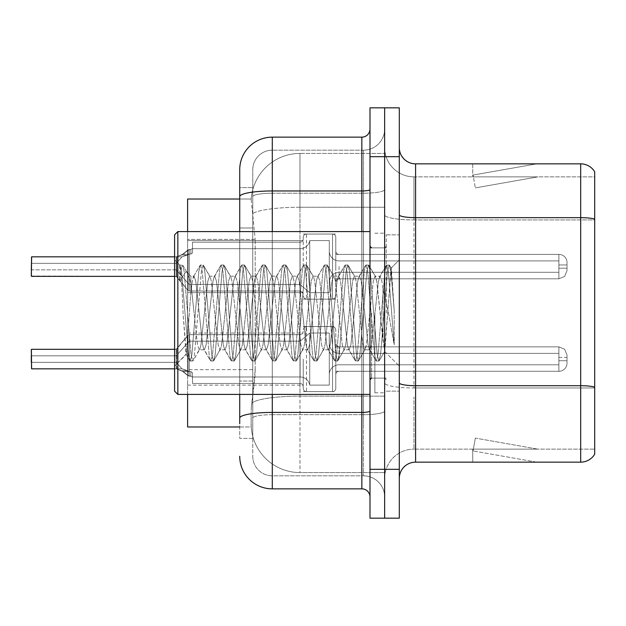 <?xml version="1.0" encoding="UTF-8"?>
<svg xmlns="http://www.w3.org/2000/svg" width="626" height="626" viewBox="0 0 626 626"><rect width="100%" height="100%" fill="white"/><g stroke="black" fill="none" stroke-linecap="round" stroke-linejoin="round"><path stroke-width="0.47" stroke-dasharray="3.13 2.35" d="M303.227 266.59L303.227 237.309A3.255 3.255 0 0 1 306.49 234.054A3.255 3.255 0 0 0 303.227 237.309L303.227 238.936A3.255 3.255 180 0 1 299.971 242.192A3.255 3.255 180 0 0 303.227 238.936L303.227 237.309A3.255 3.255 0 0 1 306.49 234.054L332.539 234.054A3.255 3.255 0 0 1 335.794 237.309A3.255 3.255 0 0 0 332.539 234.054A3.255 3.255 0 0 1 335.794 237.309L335.794 251.136A3.255 3.255 180 0 0 339.049 254.391L558.877 254.391A8.138 8.13 0 0 1 567.015 262.529L567.015 270.667L567.015 262.529A8.138 8.13 0 0 0 558.877 254.391A8.138 8.13 0 0 1 567.015 262.529L567.015 270.667L567.015 262.529A8.138 8.13 0 0 0 558.877 254.391A8.138 8.13 0 0 1 567.015 262.529L567.015 270.667L567.015 262.529A8.138 8.13 0 0 0 558.877 254.391A8.138 8.13 0 0 1 567.015 262.529L567.015 270.667L567.015 262.529A8.138 8.13 0 0 0 558.877 254.391A8.138 8.13 0 0 1 567.015 262.529L567.015 270.667L567.015 262.529A8.138 8.13 0 0 0 558.877 254.391A8.138 8.13 0 0 1 567.015 262.529L567.015 270.667L567.015 262.529A8.138 8.13 0 0 0 558.877 254.391A8.138 8.13 0 0 1 567.015 262.529L567.015 270.667L567.015 262.529A8.138 8.13 0 0 0 558.877 254.391A8.138 8.13 0 0 1 567.015 262.529L567.015 270.667L567.015 262.529A8.138 8.13 0 0 0 558.877 254.391A8.138 8.13 0 0 1 567.015 262.529L567.015 270.667L567.015 262.529A8.138 8.13 0 0 0 558.877 254.391A8.138 8.13 0 0 1 567.015 262.529L567.015 270.667L567.015 262.529A8.138 8.13 0 0 0 558.877 254.391A8.138 8.13 0 0 1 567.015 262.529L567.015 270.667L567.015 262.529A8.138 8.13 0 0 0 558.877 254.391A8.138 8.13 0 0 1 567.015 262.529L567.015 270.667L567.015 262.529A8.138 8.13 0 0 0 558.877 254.391A8.138 8.13 0 0 1 567.015 262.529L567.015 270.667L567.015 262.529A8.138 8.13 0 0 0 558.877 254.391A8.138 8.13 0 0 1 567.015 262.529L567.015 270.667L567.015 262.529A8.138 8.13 0 0 0 558.877 254.391A8.138 8.13 0 0 1 567.015 262.529L567.015 270.667L567.015 262.529A8.138 8.13 0 0 0 558.877 254.391A8.138 8.13 0 0 1 567.015 262.529L567.015 270.667L567.015 262.529A8.138 8.13 0 0 0 558.877 254.391A8.138 8.13 0 0 1 567.015 262.529L567.015 270.667L567.015 262.529A8.138 8.13 0 0 0 558.877 254.391A8.138 8.13 0 0 1 567.015 262.529L567.015 270.667L567.015 262.529A8.138 8.13 0 0 0 558.877 254.391L558.877 272.294L558.877 264.962L567.015 264.962L558.877 264.962L558.877 268.218L558.877 260.901L558.877 272.294L558.877 264.962L567.015 264.962L558.877 264.962L558.877 268.218L558.877 260.901L558.877 272.294L558.877 264.962L567.015 264.962L558.877 264.962L558.877 268.218L558.877 260.901L558.877 272.294L558.877 264.962L567.015 264.962L558.877 264.962L558.877 268.218L558.877 260.901L558.877 272.294L558.877 264.962L567.015 264.962L558.877 264.962L558.877 268.218L558.877 260.901L558.877 272.294L558.877 264.962L567.015 264.962L558.877 264.962L558.877 268.218L558.877 260.901L558.877 272.294L558.877 264.962L567.015 264.962L558.877 264.962L558.877 268.218L558.877 260.901L558.877 272.294L558.877 264.962L567.015 264.962L558.877 264.962L558.877 268.218L558.877 260.901L558.877 272.294L558.877 264.962L567.015 264.962L558.877 264.962L558.877 268.218L558.877 260.901L558.877 272.294L558.877 264.962L567.015 264.962L558.877 264.962L558.877 268.218L558.877 260.901L558.877 272.294L558.877 264.962L567.015 264.962L558.877 264.962L558.877 268.218L558.877 260.901L558.877 272.294L558.877 264.962L567.015 264.962L558.877 264.962L558.877 268.218L558.877 260.901L558.877 272.294L558.877 264.962L567.015 264.962L558.877 264.962L558.877 268.218L558.877 260.901L558.877 272.294L558.877 264.962L567.015 264.962L558.877 264.962L558.877 268.218L558.877 260.901L558.877 272.294L558.877 264.962L567.015 264.962L558.877 264.962L558.877 268.218L558.877 260.901L558.877 272.294L558.877 264.962L567.015 264.962L558.877 264.962L558.877 268.218L558.877 260.901L558.877 272.294L558.877 264.962L567.015 264.962L558.877 264.962L558.877 268.218L558.877 260.901L558.877 272.294L558.877 264.962L567.015 264.962L558.877 264.962L558.877 278.805L558.877 254.391L558.877 278.805L558.877 254.391L558.877 278.805L558.877 254.391L558.877 278.805L558.877 254.391L558.877 278.805L558.877 254.391L558.877 278.805L558.877 254.391L558.877 278.805L558.877 254.391L558.877 278.805L558.877 254.391L558.877 278.805L558.877 254.391L558.877 278.805L558.877 254.391L558.877 278.805L558.877 254.391L558.877 278.805L558.877 254.391L558.877 278.805L558.877 254.391L558.877 278.805L558.877 254.391L558.877 278.805L558.877 254.391L558.877 278.805L558.877 254.391L558.877 278.805L558.877 254.391L558.877 278.805L558.877 254.391L339.049 254.391A3.255 3.255 180 0 1 335.794 251.136L335.794 237.309A3.255 3.255 0 0 0 332.539 234.054A3.255 3.255 0 0 1 335.794 237.309L335.794 251.136A3.255 3.255 180 0 0 339.049 254.391L558.877 254.391L339.049 254.391A3.255 3.255 180 0 1 335.794 251.136L335.794 237.309A3.255 3.255 0 0 0 332.539 234.054A3.255 3.255 0 0 1 335.794 237.309L335.794 251.136A3.255 3.255 180 0 0 339.049 254.391L558.877 254.391L339.049 254.391A3.255 3.255 180 0 1 335.794 251.136L335.794 237.309A3.255 3.255 0 0 0 332.539 234.054A3.255 3.255 0 0 1 335.794 237.309L335.794 251.136A3.255 3.255 180 0 0 339.049 254.391L558.877 254.391L339.049 254.391A3.255 3.255 180 0 1 335.794 251.136L335.794 237.309A3.255 3.255 0 0 0 332.539 234.054A3.255 3.255 0 0 1 335.794 237.309L335.794 251.136A3.255 3.255 180 0 0 339.049 254.391L558.877 254.391L339.049 254.391A3.255 3.255 180 0 1 335.794 251.136L335.794 237.309A3.255 3.255 0 0 0 332.539 234.054A3.255 3.255 0 0 1 335.794 237.309L335.794 251.136A3.255 3.255 180 0 0 339.049 254.391L558.877 254.391L339.049 254.391A3.255 3.255 180 0 1 335.794 251.136L335.794 237.309A3.255 3.255 0 0 0 332.539 234.054A3.255 3.255 0 0 1 335.794 237.309L335.794 251.136A3.255 3.255 180 0 0 339.049 254.391L558.877 254.391L339.049 254.391A3.255 3.255 180 0 1 335.794 251.136L335.794 237.309A3.255 3.255 0 0 0 332.539 234.054A3.255 3.255 0 0 1 335.794 237.309L335.794 251.136A3.255 3.255 180 0 0 339.049 254.391L558.877 254.391L339.049 254.391A3.255 3.255 180 0 1 335.794 251.136L335.794 237.309A3.255 3.255 0 0 0 332.539 234.054A3.255 3.255 0 0 1 335.794 237.309L335.794 251.136A3.255 3.255 180 0 0 339.049 254.391L558.877 254.391L339.049 254.391A3.255 3.255 180 0 1 335.794 251.136L335.794 237.309A3.255 3.255 0 0 0 332.539 234.054A3.255 3.255 0 0 1 335.794 237.309L335.794 251.136A3.255 3.255 180 0 0 339.049 254.391L558.877 254.391L339.049 254.391A3.255 3.255 180 0 1 335.794 251.136L335.794 237.309A3.255 3.255 0 0 0 332.539 234.054A3.255 3.255 0 0 1 335.794 237.309L335.794 251.136A3.255 3.255 180 0 0 339.049 254.391L558.877 254.391L339.049 254.391A3.255 3.255 180 0 1 335.794 251.136L335.794 237.309A3.255 3.255 0 0 0 332.539 234.054A3.255 3.255 0 0 1 335.794 237.309L335.794 251.136A3.255 3.255 180 0 0 339.049 254.391L558.877 254.391L339.049 254.391A3.255 3.255 180 0 1 335.794 251.136L335.794 237.309A3.255 3.255 0 0 0 332.539 234.054A3.255 3.255 0 0 1 335.794 237.309L335.794 251.136A3.255 3.255 180 0 0 339.049 254.391L558.877 254.391L339.049 254.391A3.255 3.255 180 0 1 335.794 251.136L335.794 237.309A3.255 3.255 0 0 0 332.539 234.054A3.255 3.255 0 0 1 335.794 237.309L335.794 251.136A3.255 3.255 180 0 0 339.049 254.391L558.877 254.391L339.049 254.391A3.255 3.255 180 0 1 335.794 251.136L335.794 237.309A3.255 3.255 0 0 0 332.539 234.054A3.255 3.255 0 0 1 335.794 237.309L335.794 251.136A3.255 3.255 180 0 0 339.049 254.391L558.877 254.391L339.049 254.391A3.255 3.255 180 0 1 335.794 251.136L335.794 237.309A3.255 3.255 0 0 0 332.539 234.054A3.255 3.255 0 0 1 335.794 237.309L335.794 251.136A3.255 3.255 180 0 0 339.049 254.391L558.877 254.391L339.049 254.391A3.255 3.255 180 0 1 335.794 251.136L335.794 237.309A3.255 3.255 0 0 0 332.539 234.054A3.255 3.255 0 0 1 335.794 237.309L335.794 251.136A3.255 3.255 180 0 0 339.049 254.391L558.877 254.391L339.049 254.391A3.255 3.255 180 0 1 335.794 251.136L335.794 237.309A3.255 3.255 0 0 0 332.539 234.054L332.539 299.158L332.539 234.054L332.539 299.158L332.539 234.054L332.539 299.158L332.539 234.054L332.539 299.158L332.539 234.054L332.539 299.158L332.539 234.054L332.539 299.158L332.539 234.054L332.539 299.158L332.539 234.054L332.539 299.158L332.539 234.054L332.539 299.158L332.539 234.054L332.539 299.158L332.539 234.054L332.539 299.158L332.539 234.054L332.539 299.158L332.539 234.054L332.539 299.158L332.539 234.054L332.539 299.158L332.539 234.054L332.539 299.158L332.539 234.054L332.539 299.158L332.539 234.054L332.539 299.158L332.539 234.054L332.539 299.158L332.539 234.054L306.49 234.054A3.255 3.255 0 0 0 303.227 237.309L303.227 238.936A3.255 3.255 180 0 1 299.971 242.192A3.255 3.255 180 0 0 303.227 238.936L303.227 237.309A3.255 3.255 0 0 1 306.49 234.054L332.539 234.054L306.49 234.054A3.255 3.255 0 0 0 303.227 237.309L303.227 238.936A3.255 3.255 180 0 1 299.971 242.192A3.255 3.255 180 0 0 303.227 238.936L303.227 237.309A3.255 3.255 0 0 1 306.49 234.054L332.539 234.054L306.49 234.054A3.255 3.255 0 0 0 303.227 237.309L303.227 238.936A3.255 3.255 180 0 1 299.971 242.192A3.255 3.255 180 0 0 303.227 238.936L303.227 237.309A3.255 3.255 0 0 1 306.49 234.054L332.539 234.054L306.49 234.054A3.255 3.255 0 0 0 303.227 237.309L303.227 238.936A3.255 3.255 180 0 1 299.971 242.192A3.255 3.255 180 0 0 303.227 238.936L303.227 237.309A3.255 3.255 0 0 1 306.49 234.054L332.539 234.054L306.49 234.054A3.255 3.255 0 0 0 303.227 237.309L303.227 238.936A3.255 3.255 180 0 1 299.971 242.192A3.255 3.255 180 0 0 303.227 238.936L303.227 237.309A3.255 3.255 0 0 1 306.49 234.054L332.539 234.054L306.49 234.054A3.255 3.255 0 0 0 303.227 237.309L303.227 238.936A3.255 3.255 180 0 1 299.971 242.192A3.255 3.255 180 0 0 303.227 238.936L303.227 237.309A3.255 3.255 0 0 1 306.49 234.054L332.539 234.054L306.49 234.054A3.255 3.255 0 0 0 303.227 237.309L303.227 238.936A3.255 3.255 180 0 1 299.971 242.192A3.255 3.255 180 0 0 303.227 238.936L303.227 237.309A3.255 3.255 0 0 1 306.49 234.054L332.539 234.054L306.49 234.054A3.255 3.255 0 0 0 303.227 237.309L303.227 238.936A3.255 3.255 180 0 1 299.971 242.192A3.255 3.255 180 0 0 303.227 238.936L303.227 237.309A3.255 3.255 0 0 1 306.49 234.054L332.539 234.054L306.49 234.054A3.255 3.255 0 0 0 303.227 237.309L303.227 238.936A3.255 3.255 180 0 1 299.971 242.192A3.255 3.255 180 0 0 303.227 238.936L303.227 237.309A3.255 3.255 0 0 1 306.49 234.054L332.539 234.054L306.49 234.054A3.255 3.255 0 0 0 303.227 237.309L303.227 238.936A3.255 3.255 180 0 1 299.971 242.192A3.255 3.255 180 0 0 303.227 238.936L303.227 237.309A3.255 3.255 0 0 1 306.49 234.054L332.539 234.054L306.49 234.054A3.255 3.255 0 0 0 303.227 237.309L303.227 238.936A3.255 3.255 180 0 1 299.971 242.192A3.255 3.255 180 0 0 303.227 238.936L303.227 237.309A3.255 3.255 0 0 1 306.49 234.054L332.539 234.054L306.49 234.054A3.255 3.255 0 0 0 303.227 237.309L303.227 238.936A3.255 3.255 180 0 1 299.971 242.192A3.255 3.255 180 0 0 303.227 238.936L303.227 237.309A3.255 3.255 0 0 1 306.49 234.054L332.539 234.054L306.49 234.054A3.255 3.255 0 0 0 303.227 237.309L303.227 238.936A3.255 3.255 180 0 1 299.971 242.192A3.255 3.255 180 0 0 303.227 238.936L303.227 237.309A3.255 3.255 0 0 1 306.49 234.054L332.539 234.054L306.49 234.054A3.255 3.255 0 0 0 303.227 237.309L303.227 238.936A3.255 3.255 180 0 1 299.971 242.192A3.255 3.255 180 0 0 303.227 238.936L303.227 237.309A3.255 3.255 0 0 1 306.49 234.054L332.539 234.054L306.49 234.054A3.255 3.255 0 0 0 303.227 237.309L303.227 238.936A3.255 3.255 180 0 1 299.971 242.192A3.255 3.255 180 0 0 303.227 238.936L303.227 237.309A3.255 3.255 0 0 1 306.49 234.054L332.539 234.054L306.49 234.054A3.255 3.255 0 0 0 303.227 237.309L303.227 238.936A3.255 3.255 180 0 1 299.971 242.192A3.255 3.255 180 0 0 303.227 238.936L303.227 266.59M187.62 266.59L187.62 292.647L187.62 266.59M303.227 359.081L303.227 388.363A3.255 3.255 180 0 0 306.49 391.618A3.255 3.255 180 0 1 303.227 388.363L303.227 386.735A3.255 3.255 0 0 0 299.971 383.48A3.255 3.255 0 0 1 303.227 386.735L303.227 388.363A3.255 3.255 180 0 0 306.49 391.618L332.539 391.618A3.255 3.255 180 0 0 335.794 388.363A3.255 3.255 180 0 1 332.539 391.618A3.255 3.255 180 0 0 335.794 388.363L335.794 374.536A3.255 3.255 0 0 1 339.049 371.281L558.877 371.281A8.138 8.13 180 0 0 567.015 363.15L567.015 355.012L567.015 363.15A8.138 8.13 180 0 1 558.877 371.281A8.138 8.13 180 0 0 567.015 363.15L567.015 355.012L567.015 363.15A8.138 8.13 180 0 1 558.877 371.281A8.138 8.13 180 0 0 567.015 363.15L567.015 355.012L567.015 363.15A8.138 8.13 180 0 1 558.877 371.281A8.138 8.13 180 0 0 567.015 363.15L567.015 355.012L567.015 363.15A8.138 8.13 180 0 1 558.877 371.281A8.138 8.13 180 0 0 567.015 363.15L567.015 355.012L567.015 363.15A8.138 8.13 180 0 1 558.877 371.281A8.138 8.13 180 0 0 567.015 363.15L567.015 355.012L567.015 363.15A8.138 8.13 180 0 1 558.877 371.281A8.138 8.13 180 0 0 567.015 363.15L567.015 355.012L567.015 363.15A8.138 8.13 180 0 1 558.877 371.281A8.138 8.13 180 0 0 567.015 363.15L567.015 355.012L567.015 363.15A8.138 8.13 180 0 1 558.877 371.281A8.138 8.13 180 0 0 567.015 363.15L567.015 355.012L567.015 363.15A8.138 8.13 180 0 1 558.877 371.281A8.138 8.13 180 0 0 567.015 363.15L567.015 355.012L567.015 363.15A8.138 8.13 180 0 1 558.877 371.281A8.138 8.13 180 0 0 567.015 363.15L567.015 355.012L567.015 363.15A8.138 8.13 180 0 1 558.877 371.281A8.138 8.13 180 0 0 567.015 363.15L567.015 355.012L567.015 363.15A8.138 8.13 180 0 1 558.877 371.281A8.138 8.13 180 0 0 567.015 363.15L567.015 355.012L567.015 363.15A8.138 8.13 180 0 1 558.877 371.281A8.138 8.13 180 0 0 567.015 363.15L567.015 355.012L567.015 363.15A8.138 8.13 180 0 1 558.877 371.281A8.138 8.13 180 0 0 567.015 363.15L567.015 355.012L567.015 363.15A8.138 8.13 180 0 1 558.877 371.281A8.138 8.13 180 0 0 567.015 363.15L567.015 355.012L567.015 363.15A8.138 8.13 180 0 1 558.877 371.281A8.138 8.13 180 0 0 567.015 363.15L567.015 355.012L567.015 363.15A8.138 8.13 180 0 1 558.877 371.281A8.138 8.13 180 0 0 567.015 363.15L567.015 355.012L567.015 363.15A8.138 8.13 180 0 1 558.877 371.281A8.138 8.13 180 0 0 567.015 363.15L567.015 355.012L567.015 363.15A8.138 8.13 180 0 1 558.877 371.281L558.877 353.385L558.877 360.709L567.015 360.709L558.877 360.709L558.877 357.454L558.877 364.778L558.877 353.385L558.877 360.709L567.015 360.709L558.877 360.709L558.877 357.454L558.877 364.778L558.877 353.385L558.877 360.709L567.015 360.709L558.877 360.709L558.877 357.454L558.877 364.778L558.877 353.385L558.877 360.709L567.015 360.709L558.877 360.709L558.877 357.454L558.877 364.778L558.877 353.385L558.877 360.709L567.015 360.709L558.877 360.709L558.877 357.454L558.877 364.778L558.877 353.385L558.877 360.709L567.015 360.709L558.877 360.709L558.877 357.454L558.877 364.778L558.877 353.385L558.877 360.709L567.015 360.709L558.877 360.709L558.877 357.454L558.877 364.778L558.877 353.385L558.877 360.709L567.015 360.709L558.877 360.709L558.877 357.454L558.877 364.778L558.877 353.385L558.877 360.709L567.015 360.709L558.877 360.709L558.877 357.454L558.877 364.778L558.877 353.385L558.877 360.709L567.015 360.709L558.877 360.709L558.877 357.454L558.877 364.778L558.877 353.385L558.877 360.709L567.015 360.709L558.877 360.709L558.877 357.454L558.877 364.778L558.877 353.385L558.877 360.709L567.015 360.709L558.877 360.709L558.877 357.454L558.877 364.778L558.877 353.385L558.877 360.709L567.015 360.709L558.877 360.709L558.877 357.454L558.877 364.778L558.877 353.385L558.877 360.709L567.015 360.709L558.877 360.709L558.877 357.454L558.877 364.778L558.877 353.385L558.877 360.709L567.015 360.709L558.877 360.709L558.877 357.454L558.877 364.778L558.877 353.385L558.877 360.709L567.015 360.709L558.877 360.709L558.877 357.454L558.877 364.778L558.877 353.385L558.877 360.709L567.015 360.709L558.877 360.709L558.877 357.454L558.877 364.778L558.877 353.385L558.877 360.709L567.015 360.709L558.877 360.709L558.877 357.454L558.877 364.778L558.877 353.385L558.877 360.709L567.015 360.709L558.877 360.709L558.877 346.867L558.877 371.281L558.877 346.867L558.877 371.281L558.877 346.867L558.877 371.281L558.877 346.867L558.877 371.281L558.877 346.867L558.877 371.281L558.877 346.867L558.877 371.281L558.877 346.867L558.877 371.281L558.877 346.867L558.877 371.281L558.877 346.867L558.877 371.281L558.877 346.867L558.877 371.281L558.877 346.867L558.877 371.281L558.877 346.867L558.877 371.281L558.877 346.867L558.877 371.281L558.877 346.867L558.877 371.281L558.877 346.867L558.877 371.281L558.877 346.867L558.877 371.281L558.877 346.867L558.877 371.281L558.877 346.867L558.877 371.281L558.877 346.867L558.877 371.281L339.049 371.281A3.255 3.255 0 0 0 335.794 374.536L335.794 388.363A3.255 3.255 180 0 1 332.539 391.618A3.255 3.255 180 0 0 335.794 388.363L335.794 374.536A3.255 3.255 0 0 1 339.049 371.281L558.877 371.281L339.049 371.281A3.255 3.255 0 0 0 335.794 374.536L335.794 388.363A3.255 3.255 180 0 1 332.539 391.618A3.255 3.255 180 0 0 335.794 388.363L335.794 374.536A3.255 3.255 0 0 1 339.049 371.281L558.877 371.281L339.049 371.281A3.255 3.255 0 0 0 335.794 374.536L335.794 388.363A3.255 3.255 180 0 1 332.539 391.618A3.255 3.255 180 0 0 335.794 388.363L335.794 374.536A3.255 3.255 0 0 1 339.049 371.281L558.877 371.281L339.049 371.281A3.255 3.255 0 0 0 335.794 374.536L335.794 388.363A3.255 3.255 180 0 1 332.539 391.618A3.255 3.255 180 0 0 335.794 388.363L335.794 374.536A3.255 3.255 0 0 1 339.049 371.281L558.877 371.281L339.049 371.281A3.255 3.255 0 0 0 335.794 374.536L335.794 388.363A3.255 3.255 180 0 1 332.539 391.618A3.255 3.255 180 0 0 335.794 388.363L335.794 374.536A3.255 3.255 0 0 1 339.049 371.281L558.877 371.281L339.049 371.281A3.255 3.255 0 0 0 335.794 374.536L335.794 388.363A3.255 3.255 180 0 1 332.539 391.618A3.255 3.255 180 0 0 335.794 388.363L335.794 374.536A3.255 3.255 0 0 1 339.049 371.281L558.877 371.281L339.049 371.281A3.255 3.255 0 0 0 335.794 374.536L335.794 388.363A3.255 3.255 180 0 1 332.539 391.618A3.255 3.255 180 0 0 335.794 388.363L335.794 374.536A3.255 3.255 0 0 1 339.049 371.281L558.877 371.281L339.049 371.281A3.255 3.255 0 0 0 335.794 374.536L335.794 388.363A3.255 3.255 180 0 1 332.539 391.618A3.255 3.255 180 0 0 335.794 388.363L335.794 374.536A3.255 3.255 0 0 1 339.049 371.281L558.877 371.281L339.049 371.281A3.255 3.255 0 0 0 335.794 374.536L335.794 388.363A3.255 3.255 180 0 1 332.539 391.618A3.255 3.255 180 0 0 335.794 388.363L335.794 374.536A3.255 3.255 0 0 1 339.049 371.281L558.877 371.281L339.049 371.281A3.255 3.255 0 0 0 335.794 374.536L335.794 388.363A3.255 3.255 180 0 1 332.539 391.618A3.255 3.255 180 0 0 335.794 388.363L335.794 374.536A3.255 3.255 0 0 1 339.049 371.281L558.877 371.281L339.049 371.281A3.255 3.255 0 0 0 335.794 374.536L335.794 388.363A3.255 3.255 180 0 1 332.539 391.618A3.255 3.255 180 0 0 335.794 388.363L335.794 374.536A3.255 3.255 0 0 1 339.049 371.281L558.877 371.281L339.049 371.281A3.255 3.255 0 0 0 335.794 374.536L335.794 388.363A3.255 3.255 180 0 1 332.539 391.618A3.255 3.255 180 0 0 335.794 388.363L335.794 374.536A3.255 3.255 0 0 1 339.049 371.281L558.877 371.281L339.049 371.281A3.255 3.255 0 0 0 335.794 374.536L335.794 388.363A3.255 3.255 180 0 1 332.539 391.618A3.255 3.255 180 0 0 335.794 388.363L335.794 374.536A3.255 3.255 0 0 1 339.049 371.281L558.877 371.281L339.049 371.281A3.255 3.255 0 0 0 335.794 374.536L335.794 388.363A3.255 3.255 180 0 1 332.539 391.618A3.255 3.255 180 0 0 335.794 388.363L335.794 374.536A3.255 3.255 0 0 1 339.049 371.281L558.877 371.281L339.049 371.281A3.255 3.255 0 0 0 335.794 374.536L335.794 388.363A3.255 3.255 180 0 1 332.539 391.618A3.255 3.255 180 0 0 335.794 388.363L335.794 374.536A3.255 3.255 0 0 1 339.049 371.281L558.877 371.281L339.049 371.281A3.255 3.255 0 0 0 335.794 374.536L335.794 388.363A3.255 3.255 180 0 1 332.539 391.618A3.255 3.255 180 0 0 335.794 388.363L335.794 374.536A3.255 3.255 0 0 1 339.049 371.281L558.877 371.281L339.049 371.281A3.255 3.255 0 0 0 335.794 374.536L335.794 388.363A3.255 3.255 180 0 1 332.539 391.618A3.255 3.255 180 0 0 335.794 388.363L335.794 374.536A3.255 3.255 0 0 1 339.049 371.281L558.877 371.281L339.049 371.281A3.255 3.255 0 0 0 335.794 374.536L335.794 388.363A3.255 3.255 180 0 1 332.539 391.618L332.539 326.514L332.539 391.618L332.539 326.514L332.539 391.618L332.539 326.514L332.539 391.618L332.539 326.514L332.539 391.618L332.539 326.514L332.539 391.618L332.539 326.514L332.539 391.618L332.539 326.514L332.539 391.618L332.539 326.514L332.539 391.618L332.539 326.514L332.539 391.618L332.539 326.514L332.539 391.618L332.539 326.514L332.539 391.618L332.539 326.514L332.539 391.618L332.539 326.514L332.539 391.618L332.539 326.514L332.539 391.618L332.539 326.514L332.539 391.618L332.539 326.514L332.539 391.618L332.539 326.514L332.539 391.618L332.539 326.514L332.539 391.618L332.539 326.514L332.539 391.618L306.49 391.618A3.255 3.255 180 0 1 303.227 388.363L303.227 386.735A3.255 3.255 0 0 0 299.971 383.48A3.255 3.255 0 0 1 303.227 386.735L303.227 388.363A3.255 3.255 180 0 0 306.49 391.618L332.539 391.618L306.49 391.618A3.255 3.255 180 0 1 303.227 388.363L303.227 386.735A3.255 3.255 0 0 0 299.971 383.48A3.255 3.255 0 0 1 303.227 386.735L303.227 388.363A3.255 3.255 180 0 0 306.49 391.618L332.539 391.618L306.49 391.618A3.255 3.255 180 0 1 303.227 388.363L303.227 386.735A3.255 3.255 0 0 0 299.971 383.48A3.255 3.255 0 0 1 303.227 386.735L303.227 388.363A3.255 3.255 180 0 0 306.49 391.618L332.539 391.618L306.49 391.618A3.255 3.255 180 0 1 303.227 388.363L303.227 386.735A3.255 3.255 0 0 0 299.971 383.48A3.255 3.255 0 0 1 303.227 386.735L303.227 388.363A3.255 3.255 180 0 0 306.49 391.618L332.539 391.618L306.49 391.618A3.255 3.255 180 0 1 303.227 388.363L303.227 386.735A3.255 3.255 0 0 0 299.971 383.48A3.255 3.255 0 0 1 303.227 386.735L303.227 388.363A3.255 3.255 180 0 0 306.49 391.618L332.539 391.618L306.49 391.618A3.255 3.255 180 0 1 303.227 388.363L303.227 386.735A3.255 3.255 0 0 0 299.971 383.48A3.255 3.255 0 0 1 303.227 386.735L303.227 388.363A3.255 3.255 180 0 0 306.49 391.618L332.539 391.618L306.49 391.618A3.255 3.255 180 0 1 303.227 388.363L303.227 386.735A3.255 3.255 0 0 0 299.971 383.48A3.255 3.255 0 0 1 303.227 386.735L303.227 388.363A3.255 3.255 180 0 0 306.49 391.618L332.539 391.618L306.49 391.618A3.255 3.255 180 0 1 303.227 388.363L303.227 386.735A3.255 3.255 0 0 0 299.971 383.48A3.255 3.255 0 0 1 303.227 386.735L303.227 388.363A3.255 3.255 180 0 0 306.49 391.618L332.539 391.618L306.49 391.618A3.255 3.255 180 0 1 303.227 388.363L303.227 386.735A3.255 3.255 0 0 0 299.971 383.48A3.255 3.255 0 0 1 303.227 386.735L303.227 388.363A3.255 3.255 180 0 0 306.49 391.618L332.539 391.618L306.49 391.618A3.255 3.255 180 0 1 303.227 388.363L303.227 386.735A3.255 3.255 0 0 0 299.971 383.48A3.255 3.255 0 0 1 303.227 386.735L303.227 388.363A3.255 3.255 180 0 0 306.49 391.618L332.539 391.618L306.49 391.618A3.255 3.255 180 0 1 303.227 388.363L303.227 386.735A3.255 3.255 0 0 0 299.971 383.48A3.255 3.255 0 0 1 303.227 386.735L303.227 388.363A3.255 3.255 180 0 0 306.49 391.618L332.539 391.618L306.49 391.618A3.255 3.255 180 0 1 303.227 388.363L303.227 386.735A3.255 3.255 0 0 0 299.971 383.48A3.255 3.255 0 0 1 303.227 386.735L303.227 388.363A3.255 3.255 180 0 0 306.49 391.618L332.539 391.618L306.49 391.618A3.255 3.255 180 0 1 303.227 388.363L303.227 386.735A3.255 3.255 0 0 0 299.971 383.48A3.255 3.255 0 0 1 303.227 386.735L303.227 388.363A3.255 3.255 180 0 0 306.49 391.618L332.539 391.618L306.49 391.618A3.255 3.255 180 0 1 303.227 388.363L303.227 386.735A3.255 3.255 0 0 0 299.971 383.48A3.255 3.255 0 0 1 303.227 386.735L303.227 388.363A3.255 3.255 180 0 0 306.49 391.618L332.539 391.618L306.49 391.618A3.255 3.255 180 0 1 303.227 388.363L303.227 386.735A3.255 3.255 0 0 0 299.971 383.48A3.255 3.255 0 0 1 303.227 386.735L303.227 388.363A3.255 3.255 180 0 0 306.49 391.618L332.539 391.618L306.49 391.618A3.255 3.255 180 0 1 303.227 388.363L303.227 386.735A3.255 3.255 0 0 0 299.971 383.48A3.255 3.255 0 0 1 303.227 386.735L303.227 388.363A3.255 3.255 180 0 0 306.49 391.618L332.539 391.618L306.49 391.618A3.255 3.255 180 0 1 303.227 388.363L303.227 386.735A3.255 3.255 0 0 0 299.971 383.48A3.255 3.255 0 0 1 303.227 386.735L303.227 359.081M187.62 359.081L187.62 385.131L187.62 359.081M384.646 266.59L384.646 278.805L384.646 266.59M384.646 359.081L384.646 346.867L384.646 359.081M239.727 187.62L239.727 196.619L239.727 187.62L252.755 187.62L239.727 187.62L239.727 227.989L252.755 227.989L252.755 381.046L252.755 187.62L252.755 227.989L239.727 227.989L239.727 381.046L239.727 199.021L251.229 199.021L251.19 199.686A48.851 48.851 0 0 1 299.971 153.425L384.646 153.425L299.971 153.425L299.971 207.245L299.971 153.425A48.851 48.851 0 0 0 251.19 199.686L251.229 199.021L187.62 199.021L187.62 369.653L255.205 369.653L254.884 378.135L251.323 407.44L255.205 369.653L255.205 239.382L255.205 369.653L187.62 369.653L187.62 426.979L251.229 426.979L251.12 423.724A48.851 48.851 0 0 0 299.971 472.575L384.646 472.575L384.646 396.133L384.646 472.575L299.971 472.575L299.971 396.133L299.971 472.575A48.851 48.851 0 0 1 251.12 423.724L251.12 413.786L251.229 426.979L239.727 426.979M251.323 407.44L251.12 413.786L251.323 407.44M384.646 153.425L384.646 207.245L384.646 153.425M384.646 396.133L384.646 207.245L384.646 396.133L299.971 396.133A48.851 8.482 180 0 0 251.707 403.308A48.851 8.482 180 0 1 299.971 396.133L384.646 396.133M251.19 199.686L255.205 239.382L251.19 199.686A48.851 48.851 0 0 1 299.971 153.425M187.62 394.419L187.62 231.581M399.302 313L399.302 234.844L399.302 313M386.273 313L386.273 234.844L386.273 313M374.88 313L374.88 392.792L374.88 313M384.646 313L384.646 392.792L384.646 313M384.646 397.025L384.646 214.843L384.646 397.025M580.693 462.152L415.586 462.152L415.586 385.71L580.693 385.71A16.284 2.825 180 0 1 594.7 387.095L594.7 171.821A16.284 16.284 0 0 0 580.693 163.848L580.693 462.152A16.284 16.284 0 0 0 594.7 454.179L594.7 397.025L594.7 449.132L413.958 449.132L413.958 397.025L413.958 449.132L594.7 449.132L594.7 219.929L413.958 219.929L413.958 387.971A29.312 5.086 0 0 1 384.646 382.885A29.312 5.086 0 0 0 413.958 387.971L413.958 176.868A29.312 29.312 0 0 1 384.646 147.564L384.646 214.843L384.646 147.564A29.312 29.312 0 0 0 413.958 176.868L413.958 219.929A29.312 5.086 0 0 1 384.646 214.843A29.312 5.086 0 0 0 413.958 219.929L594.7 219.929M399.302 478.436L399.302 147.564L399.302 478.436A16.284 16.284 0 0 1 415.586 462.152M384.646 156.68L384.646 107.829L399.302 107.829L399.302 156.68L384.646 156.68L384.646 107.829L369.989 107.829L369.989 156.68L384.646 156.68L384.646 469.32L384.646 156.68M369.989 156.68L369.989 518.172L384.646 518.172L384.646 469.32L384.646 518.172L399.302 518.172L399.302 156.68M535.606 461.957A13.029 13.029 0 0 0 537.867 462.152L472.74 462.152L537.867 462.152A13.029 13.029 0 0 1 535.606 461.957A13.029 13.029 0 0 0 537.867 462.152A13.029 13.029 0 0 1 535.606 461.957A13.029 13.029 0 0 0 537.867 462.152A13.029 13.029 0 0 1 535.606 461.957A13.029 13.029 0 0 0 537.867 462.152A13.029 13.029 0 0 1 535.606 461.957A13.029 13.029 0 0 0 537.867 462.152A13.029 13.029 0 0 1 535.606 461.957A13.029 13.029 0 0 0 537.867 462.152A13.029 13.029 0 0 1 535.606 461.957A13.029 13.029 0 0 0 537.867 462.152A13.029 13.029 0 0 1 535.606 461.957A13.029 13.029 0 0 0 537.867 462.152A13.029 13.029 0 0 1 535.606 461.957A13.029 13.029 0 0 0 537.867 462.152A13.029 13.029 0 0 1 535.606 461.957L473.068 450.931L535.606 461.957M472.74 449.132L472.74 462.152L472.74 449.132L473.389 449.132L473.068 450.931L473.389 449.132L472.74 449.132L472.74 462.152L472.74 449.132L473.389 449.132L473.068 450.931L473.389 449.132L472.74 449.132L472.74 462.152L472.74 449.132L473.389 449.132L473.068 450.931L473.389 449.132L472.74 449.132L472.74 462.152L472.74 449.132L473.389 449.132L473.068 450.931L473.389 449.132L472.74 449.132L472.74 462.152L472.74 449.132L473.389 449.132L473.068 450.931L473.389 449.132L472.74 449.132L472.74 462.152L472.74 449.132L473.389 449.132L473.068 450.931L473.389 449.132L472.74 449.132L472.74 462.152L472.74 449.132L473.389 449.132L473.068 450.931L473.389 449.132L472.74 449.132L472.74 462.152L472.74 449.132L473.389 449.132L473.068 450.931L473.389 449.132L472.74 449.132L472.74 462.152L472.74 449.132L473.389 449.132L473.068 450.931L473.389 449.132L472.74 449.132M594.7 171.821A16.284 16.284 0 0 0 580.693 163.848L415.586 163.848A16.284 16.284 0 0 1 399.302 147.564M537.867 163.848L472.74 163.848L537.867 163.848A13.029 13.029 0 0 0 535.606 164.043A13.029 13.029 0 0 1 537.867 163.848A13.029 13.029 0 0 0 535.606 164.043A13.029 13.029 0 0 1 537.867 163.848A13.029 13.029 0 0 0 535.606 164.043A13.029 13.029 0 0 1 537.867 163.848A13.029 13.029 0 0 0 535.606 164.043A13.029 13.029 0 0 1 537.867 163.848A13.029 13.029 0 0 0 535.606 164.043A13.029 13.029 0 0 1 537.867 163.848A13.029 13.029 0 0 0 535.606 164.043A13.029 13.029 0 0 1 537.867 163.848A13.029 13.029 0 0 0 535.606 164.043A13.029 13.029 0 0 1 537.867 163.848A13.029 13.029 0 0 0 535.606 164.043A13.029 13.029 0 0 1 537.867 163.848A13.029 13.029 0 0 0 535.606 164.043A13.029 13.029 0 0 1 537.867 163.848M413.958 176.868L594.7 176.868L594.7 219.053L594.7 176.868L413.958 176.868A29.312 29.312 0 0 1 384.646 147.564M537.867 449.132L473.389 449.132L537.867 449.132L473.389 449.132L537.867 449.132L473.389 449.132L537.867 449.132L473.389 449.132L537.867 449.132L473.389 449.132L537.867 449.132L473.389 449.132L537.867 449.132L473.389 449.132L537.867 449.132L473.389 449.132L537.867 449.132L473.389 449.132L537.867 449.132L475.33 438.098L473.389 449.132L475.33 438.098L473.389 449.132L475.33 438.098L473.389 449.132L475.33 438.098L473.389 449.132L475.33 438.098L473.389 449.132L475.33 438.098L473.389 449.132L475.33 438.098L473.389 449.132L475.33 438.098L473.389 449.132L475.33 438.098L473.389 449.132L475.33 438.098L537.867 449.132M473.389 176.868L472.74 176.868L473.389 176.868L472.74 176.868L473.389 176.868L472.74 176.868L473.389 176.868L472.74 176.868L473.389 176.868L472.74 176.868L473.389 176.868L472.74 176.868L473.389 176.868L472.74 176.868L473.389 176.868L472.74 176.868L473.389 176.868L472.74 176.868L473.389 176.868L473.068 175.069L535.606 164.043L473.068 175.069L473.389 176.868L473.068 175.069L535.606 164.043L473.068 175.069L473.389 176.868L473.068 175.069L535.606 164.043L473.068 175.069L473.389 176.868L473.068 175.069L535.606 164.043L473.068 175.069L473.389 176.868L473.068 175.069L535.606 164.043L473.068 175.069L473.389 176.868L473.068 175.069L535.606 164.043L473.068 175.069L473.389 176.868L473.068 175.069L535.606 164.043L473.068 175.069L473.389 176.868L473.068 175.069L535.606 164.043L473.068 175.069L473.389 176.868L473.068 175.069L535.606 164.043L473.068 175.069L473.389 176.868L537.867 176.868L473.389 176.868L537.867 176.868L473.389 176.868L537.867 176.868L473.389 176.868L537.867 176.868L473.389 176.868L537.867 176.868L473.389 176.868L537.867 176.868L473.389 176.868L537.867 176.868L473.389 176.868L537.867 176.868L473.389 176.868L537.867 176.868L473.389 176.868L475.33 187.902L473.389 176.868M384.646 478.436A29.312 29.312 0 0 1 413.958 449.132A29.312 29.312 0 0 0 384.646 478.436A29.312 29.312 0 0 1 413.958 449.132M472.74 163.848L472.74 176.868L472.74 163.848M537.867 176.868L475.33 187.902L537.867 176.868M252.755 438.38L239.727 438.38L239.727 381.046L239.727 438.38L252.755 438.38L252.755 381.046L252.755 438.38M239.727 456.291A32.568 32.568 0 0 0 272.294 488.859L272.294 475.83A19.539 19.539 0 0 1 252.755 456.291L252.755 196.619L252.755 456.291A19.539 19.539 0 0 0 272.294 475.83L363.479 475.83L363.479 423.724L363.479 475.83L272.294 475.83L272.294 414.678L363.479 414.678L363.479 423.724L363.479 414.678A21.167 3.678 0 0 0 384.646 411L384.646 189.553L384.646 411A21.167 3.678 0 0 1 363.479 414.678L363.479 193.223L363.479 414.678L272.294 414.678L272.294 150.17L363.479 150.17A21.167 21.167 0 0 0 384.646 129.003L384.646 189.553L384.646 129.003A21.167 21.167 0 0 1 363.479 150.17L363.479 193.223L363.479 150.17A21.167 21.167 0 0 0 384.646 129.003M369.989 496.997L369.989 411L369.989 496.997A8.138 8.138 0 0 0 361.851 488.859L272.294 488.859M369.989 313L369.989 394.419L369.989 313M369.989 411L369.989 129.003L369.989 411A8.138 1.416 0 0 1 361.851 412.417L361.851 488.859M239.727 423.724L239.727 196.619A32.568 5.657 180 0 1 272.294 190.961L272.294 137.141A32.568 32.568 0 0 0 239.727 169.709A32.568 32.568 0 0 1 272.294 137.141L361.851 137.141A8.138 8.138 0 0 0 369.989 129.003A8.138 8.138 0 0 1 361.851 137.141L361.851 412.417L272.294 412.417L272.294 190.961L361.851 190.961A8.138 1.416 -0 0 0 369.989 189.553M239.727 394.419L239.727 231.581M252.755 169.709A19.539 19.539 0 0 1 272.294 150.17A19.539 19.539 0 0 0 252.755 169.709L252.755 196.619L252.755 169.709A19.539 19.539 0 0 1 272.294 150.17L363.479 150.17M384.646 496.997A21.167 21.167 0 0 0 363.479 475.83A21.167 21.167 0 0 1 384.646 496.997A21.167 21.167 0 0 0 363.479 475.83M176.861 369.035L181.743 370.725L176.352 368.839L182.033 368.839L176.227 362.329L174.599 362.329L174.591 355.826L174.599 368.831L176.219 368.831A0.814 0.814 180 0 1 176.352 368.839L182.033 368.839L176.227 362.329L176.219 355.826L174.591 355.826L176.219 355.826L176.227 362.329L174.599 362.329L174.599 368.831L176.219 368.831A0.814 0.814 -0 0 1 176.352 368.839L183.23 371.601L176.352 368.839L182.033 368.839L187.651 370.725L182.033 368.839L176.227 362.329L174.599 362.329L174.599 368.831L176.219 368.831L176.219 349.308L176.219 368.839A0.814 0.814 180 0 1 176.352 368.839L182.033 368.839L176.227 362.329L176.219 355.826L176.227 362.329L174.599 362.329L174.599 368.831L176.219 368.831A0.814 0.814 -0 0 1 176.352 368.839L181.743 370.725L188.003 375.717L190.875 376.156L192.503 377.282L190.875 376.156L192.503 377.282L192.503 383.48L299.971 383.48A3.255 3.255 0 0 1 303.227 386.735L303.227 388.363L303.227 386.735A3.255 3.255 0 0 0 299.971 383.48L299.971 334.66L299.971 383.48L299.971 334.66L299.971 383.48L299.971 334.66L299.971 383.48L299.971 334.66L299.971 383.48L299.971 334.66L299.971 383.48L299.971 334.66L299.971 383.48L299.971 334.66L299.971 383.48L299.971 334.66L299.971 383.48L299.971 334.66L299.971 383.48L299.971 334.66L299.971 383.48L299.971 334.66L299.971 383.48L299.971 334.66L299.971 383.48L299.971 334.66L299.971 383.48L299.971 334.66L299.971 383.48L299.971 334.66L299.971 383.48L299.971 334.66L299.971 383.48L299.971 334.66L299.971 383.48L299.971 334.66L299.971 383.48L192.503 383.48L192.503 372.713L190.875 371.601L192.503 372.713L192.503 377.282L190.875 376.156L192.503 377.282L192.503 383.48L192.503 376.977L300.112 376.977A9.773 9.758 180 0 1 309.745 385.107L309.745 333.032L309.745 385.107A9.773 9.758 180 0 0 300.112 376.977A9.773 9.758 180 0 1 309.745 385.107L329.284 385.107L329.284 374.536A9.773 9.758 180 0 1 339.049 364.778L558.877 364.778L558.877 360.709L558.877 364.778L339.049 364.778A9.773 9.758 180 0 0 329.284 374.536L329.284 343.611L329.284 374.536A9.773 9.758 180 0 1 339.049 364.778L558.877 364.778L339.049 364.778A9.773 9.758 180 0 0 329.284 374.536L329.284 333.032L329.284 374.536A9.773 9.758 180 0 1 339.049 364.778L558.877 364.778L339.049 364.778A9.773 9.758 180 0 0 329.284 374.536L329.284 333.032L329.284 374.536A9.773 9.758 180 0 1 339.049 364.778L558.877 364.778L339.049 364.778A9.773 9.758 180 0 0 329.284 374.536L329.284 333.032L329.284 374.536A9.773 9.758 180 0 1 339.049 364.778L558.877 364.778L339.049 364.778A9.773 9.758 180 0 0 329.284 374.536L329.284 333.032L329.284 374.536A9.773 9.758 180 0 1 339.049 364.778L558.877 364.778L339.049 364.778A9.773 9.758 180 0 0 329.284 374.536L329.284 333.032L329.284 374.536A9.773 9.758 180 0 1 339.049 364.778L558.877 364.778L339.049 364.778A9.773 9.758 180 0 0 329.284 374.536L329.284 333.032L329.284 374.536A9.773 9.758 180 0 1 339.049 364.778L558.877 364.778L339.049 364.778A9.773 9.758 180 0 0 329.284 374.536L329.284 333.032L329.284 374.536A9.773 9.758 180 0 1 339.049 364.778L558.877 364.778L339.049 364.778A9.773 9.758 180 0 0 329.284 374.536L329.284 333.032L329.284 374.536A9.773 9.758 180 0 1 339.049 364.778L558.877 364.778L339.049 364.778A9.773 9.758 180 0 0 329.284 374.536L329.284 333.032L329.284 374.536A9.773 9.758 180 0 1 339.049 364.778L558.877 364.778L339.049 364.778A9.773 9.758 180 0 0 329.284 374.536L329.284 333.032L329.284 374.536A9.773 9.758 180 0 1 339.049 364.778L558.877 364.778L339.049 364.778A9.773 9.758 180 0 0 329.284 374.536L329.284 333.032L329.284 374.536A9.773 9.758 180 0 1 339.049 364.778L558.877 364.778L339.049 364.778A9.773 9.758 180 0 0 329.284 374.536L329.284 333.032L329.284 374.536A9.773 9.758 180 0 1 339.049 364.778L558.877 364.778L339.049 364.778A9.773 9.758 180 0 0 329.284 374.536L329.284 333.032L329.284 374.536A9.773 9.758 180 0 1 339.049 364.778L558.877 364.778L339.049 364.778A9.773 9.758 180 0 0 329.284 374.536L329.284 333.032L329.284 374.536A9.773 9.758 180 0 1 339.049 364.778L558.877 364.778L339.049 364.778A9.773 9.758 180 0 0 329.284 374.536L329.284 333.032L329.284 374.536A9.773 9.758 180 0 1 339.049 364.778L558.877 364.778L339.049 364.778A9.773 9.758 180 0 0 329.284 374.536L329.284 333.032L329.284 374.536A9.773 9.758 180 0 1 339.049 364.778L558.877 364.778L339.049 364.778A9.773 9.758 180 0 0 329.284 374.536L329.284 333.032L329.284 374.536A9.773 9.758 180 0 1 339.049 364.778L558.877 364.778L339.049 364.778A9.773 9.758 180 0 0 329.284 374.536L329.284 333.032L329.284 385.107L329.284 359.081L329.284 385.107L309.745 385.107L309.745 333.032L309.745 385.107A9.773 9.758 180 0 0 300.112 376.977A9.773 9.758 180 0 1 309.745 385.107L329.284 385.107L309.745 385.107L309.745 333.032L309.745 385.107A9.773 9.758 180 0 0 300.112 376.977A9.773 9.758 180 0 1 309.745 385.107L329.284 385.107L309.745 385.107L309.745 333.032L309.745 385.107A9.773 9.758 180 0 0 300.112 376.977A9.773 9.758 180 0 1 309.745 385.107L329.284 385.107L309.745 385.107L309.745 333.032L309.745 385.107A9.773 9.758 180 0 0 300.112 376.977A9.773 9.758 180 0 1 309.745 385.107L329.284 385.107L309.745 385.107L309.745 333.032L309.745 385.107A9.773 9.758 180 0 0 300.112 376.977A9.773 9.758 180 0 1 309.745 385.107L329.284 385.107L309.745 385.107L309.745 333.032L309.745 385.107A9.773 9.758 180 0 0 300.112 376.977A9.773 9.758 180 0 1 309.745 385.107L329.284 385.107L309.745 385.107L309.745 333.032L309.745 385.107A9.773 9.758 180 0 0 300.112 376.977A9.773 9.758 180 0 1 309.745 385.107L329.284 385.107L309.745 385.107L309.745 333.032L309.745 385.107A9.773 9.758 180 0 0 300.112 376.977A9.773 9.758 180 0 1 309.745 385.107L329.284 385.107L309.745 385.107L309.745 333.032L309.745 385.107A9.773 9.758 180 0 0 300.112 376.977A9.773 9.758 180 0 1 309.745 385.107L329.284 385.107L309.745 385.107L309.745 333.032L309.745 385.107A9.773 9.758 180 0 0 300.112 376.977A9.773 9.758 180 0 1 309.745 385.107L329.284 385.107L309.745 385.107L309.745 333.032L309.745 385.107A9.773 9.758 180 0 0 300.112 376.977A9.773 9.758 180 0 1 309.745 385.107L329.284 385.107L309.745 385.107L309.745 333.032L309.745 385.107A9.773 9.758 180 0 0 300.112 376.977A9.773 9.758 180 0 1 309.745 385.107L329.284 385.107L309.745 385.107L309.745 333.032L309.745 385.107A9.773 9.758 180 0 0 300.112 376.977A9.773 9.758 180 0 1 309.745 385.107L329.284 385.107L309.745 385.107L309.745 333.032L309.745 385.107A9.773 9.758 180 0 0 300.112 376.977A9.773 9.758 180 0 1 309.745 385.107L329.284 385.107L309.745 385.107L309.745 333.032L309.745 385.107A9.773 9.758 180 0 0 300.112 376.977A9.773 9.758 180 0 1 309.745 385.107L329.284 385.107L309.745 385.107L309.745 333.032L309.745 385.107A9.773 9.758 180 0 0 300.112 376.977A9.773 9.758 180 0 1 309.745 385.107L329.284 385.107L309.745 385.107L309.745 333.032L309.745 385.107A9.773 9.758 180 0 0 300.112 376.977A9.773 9.758 180 0 1 309.745 385.107L329.284 385.107L309.745 385.107L309.745 333.032L309.745 385.107A9.773 9.758 180 0 0 300.112 376.977L300.112 341.17L300.112 376.977L300.112 341.17L300.112 376.977L300.112 341.17L300.112 376.977L300.112 341.17L300.112 376.977L300.112 341.17L300.112 376.977L300.112 341.17L300.112 376.977L300.112 341.17L300.112 376.977L300.112 341.17L300.112 376.977L300.112 341.17L300.112 376.977L300.112 341.17L300.112 376.977L300.112 341.17L300.112 376.977L300.112 341.17L300.112 376.977L300.112 341.17L300.112 376.977L300.112 341.17L300.112 376.977L300.112 341.17L300.112 376.977L300.112 341.17L300.112 376.977L300.112 341.17L300.112 376.977L300.112 341.17L300.112 376.977L300.112 341.17L300.112 376.977L192.503 376.977L192.503 383.48L299.971 383.48L192.503 383.48L192.503 372.713L190.875 371.601L192.503 372.713L192.503 377.282L190.875 376.156L192.503 377.282L192.503 383.48L192.503 376.977L300.112 376.977L192.503 376.977L192.503 383.48L299.971 383.48L192.503 383.48L192.503 372.713L190.875 371.601L192.503 372.713L192.503 377.282L190.875 376.156L192.503 377.282L192.503 383.48L192.503 376.977L300.112 376.977L192.503 376.977L192.503 383.48L299.971 383.48L192.503 383.48L192.503 372.713L190.875 371.601L192.503 372.713L192.503 377.282L190.875 376.156L192.503 377.282L192.503 383.48L192.503 376.977L300.112 376.977L192.503 376.977L192.503 383.48L299.971 383.48L192.503 383.48L192.503 372.713L190.875 371.601L192.503 372.713L192.503 377.282L190.875 376.156L192.503 377.282L192.503 383.48L192.503 376.977L300.112 376.977L192.503 376.977L192.503 383.48L299.971 383.48L192.503 383.48L192.503 372.713L190.875 371.601L192.503 372.713L192.503 377.282L190.875 376.156L192.503 377.282L192.503 383.48L192.503 376.977L300.112 376.977L192.503 376.977L192.503 383.48L299.971 383.48L192.503 383.48L192.503 372.713L190.875 371.601L192.503 372.713L192.503 377.282L190.875 376.156L192.503 377.282L192.503 383.48L192.503 376.977L300.112 376.977L192.503 376.977L192.503 383.48L299.971 383.48L192.503 383.48L192.503 372.713L190.875 371.601L192.503 372.713L192.503 377.282L190.875 376.156L192.503 377.282L192.503 383.48L192.503 376.977L300.112 376.977L192.503 376.977L192.503 383.48L299.971 383.48L192.503 383.48L192.503 372.713L190.875 371.601L192.503 372.713L192.503 377.282L190.875 376.156L192.503 377.282L192.503 383.48L192.503 376.977L300.112 376.977L192.503 376.977L192.503 383.48L299.971 383.48L192.503 383.48L192.503 372.713L190.875 371.601L192.503 372.713L192.503 377.282L190.875 376.156L192.503 377.282L192.503 383.48L192.503 376.977L300.112 376.977L192.503 376.977L192.503 383.48L299.971 383.48L192.503 383.48L192.503 372.713L190.875 371.601L192.503 372.713L192.503 377.282L190.875 376.156L192.503 377.282L192.503 383.48L192.503 376.977L300.112 376.977L192.503 376.977L192.503 383.48L299.971 383.48L192.503 383.48L192.503 372.713L190.875 371.601L192.503 372.713L192.503 377.282L190.875 376.156L192.503 377.282L192.503 383.48L192.503 376.977L300.112 376.977L192.503 376.977L192.503 383.48L299.971 383.48L192.503 383.48L192.503 372.713L190.875 371.601L192.503 372.713L192.503 377.282L190.875 376.156L192.503 377.282L192.503 383.48L192.503 376.977L300.112 376.977L192.503 376.977L192.503 383.48L299.971 383.48L192.503 383.48L192.503 372.713L190.875 371.601L192.503 372.713L192.503 377.282L190.875 376.156L192.503 377.282L192.503 383.48L192.503 376.977L300.112 376.977L192.503 376.977L192.503 383.48L299.971 383.48L192.503 383.48L192.503 372.713L190.875 371.601L192.503 372.713L192.503 377.282L190.875 376.156L192.503 377.282L192.503 383.48L192.503 376.977L300.112 376.977L192.503 376.977L192.503 383.48L299.971 383.48L192.503 383.48L192.503 372.713L190.875 371.601L192.503 372.713L192.503 377.282L190.875 376.156L192.503 377.282L192.503 383.48L192.503 376.977L300.112 376.977L192.503 376.977L192.503 383.48L299.971 383.48L192.503 383.48L192.503 372.713L190.875 371.601L192.503 372.713L192.503 377.282L190.875 376.156L192.503 377.282L192.503 383.48L192.503 376.977L300.112 376.977L192.503 376.977L192.503 383.48L299.971 383.48L192.503 383.48L192.503 372.713L190.875 371.601L192.503 372.713L192.503 377.282L190.875 376.156L190.875 371.601L192.503 372.713L190.875 371.601L190.875 376.156L190.875 371.601L190.875 376.156L190.875 371.601L190.875 376.156L190.875 371.601L190.875 376.156L190.875 371.601L190.875 376.156L190.875 371.601L190.875 376.156L190.875 371.601L190.875 376.156L190.875 371.601L190.875 376.156L190.875 371.601L190.875 376.156L190.875 371.601L190.875 376.156L190.875 371.601L190.875 376.156L190.875 371.601L190.875 376.156L190.875 371.601L190.875 376.156L190.875 371.601L190.875 376.156L190.875 371.601L190.875 376.156L190.875 371.601L190.875 376.156L190.875 371.601L190.875 376.156L190.875 371.601L190.875 376.156L190.875 371.601L190.875 376.156L189.248 376.156L189.248 334.66L189.248 376.156L181.743 370.725L176.352 368.839L182.033 368.839L189.263 371.586L189.248 341.17L189.263 371.601L190.875 371.601L189.263 371.601L189.248 341.17L189.263 371.586L182.033 368.839L176.227 362.329L174.599 362.329L174.599 368.831L176.219 368.831L176.219 349.308L176.219 368.839A0.814 0.814 180 0 1 176.352 368.839L182.033 368.839L176.227 362.329L176.219 355.826L174.591 355.826L176.219 355.826L176.227 362.329L174.599 362.329L174.599 368.831L176.219 368.831A0.814 0.814 -0 0 1 176.352 368.839L183.23 371.601L188.003 375.717L190.875 376.156L189.248 376.156L189.248 334.66L189.248 376.156L181.743 370.725L176.352 368.839L182.033 368.839L189.263 371.586L189.248 341.17L189.263 371.601L190.875 371.601L189.263 371.601L189.248 341.17L189.263 371.586L182.033 368.839L176.227 362.329L174.599 362.329L174.599 368.831L176.219 368.831L176.219 349.308L176.219 368.839A0.814 0.814 180 0 1 176.352 368.839L182.033 368.839L176.227 362.329L176.219 355.826L176.227 362.329L174.599 362.329L174.599 368.831L176.219 368.831A0.814 0.814 -0 0 1 176.352 368.839L183.23 371.601L188.003 375.717L190.875 376.156L189.248 376.156L189.248 334.66L189.248 376.156L181.743 370.725L176.352 368.839L182.033 368.839L189.263 371.586L189.248 341.17L189.263 371.601L190.875 371.601L189.263 371.601L189.248 341.17L189.263 371.586L182.033 368.839L176.227 362.329L174.599 362.329L174.599 368.831L176.219 368.831L176.219 349.308L176.219 368.839A0.814 0.814 180 0 1 176.352 368.839L182.033 368.839L176.227 362.329L176.219 355.826L174.591 355.826L176.219 355.826L176.227 362.329L174.599 362.329L174.599 368.831L176.219 368.831A0.814 0.814 -0 0 1 176.352 368.839L183.23 371.601L188.003 375.717L190.875 376.156L189.248 376.156L189.248 334.66L189.248 376.156L181.743 370.725L176.352 368.839L182.033 368.839L189.263 371.586L189.248 341.17L189.263 371.601L190.875 371.601L189.263 371.601L189.248 341.17L189.263 371.586L182.033 368.839L176.227 362.329L174.599 362.329L174.599 368.831L176.219 368.831L176.219 349.308L176.219 368.839A0.814 0.814 180 0 1 176.352 368.839L182.033 368.839L176.227 362.329L176.219 355.826L176.227 362.329L174.599 362.329L174.599 368.831L176.219 368.831A0.814 0.814 -0 0 1 176.352 368.839L183.23 371.601L188.003 375.717L190.875 376.156L189.248 376.156L189.248 334.66L189.248 376.156L181.743 370.725L176.352 368.839L182.033 368.839L189.263 371.586L189.248 341.17L189.263 371.601L190.875 371.601L189.263 371.601L189.248 341.17L189.263 371.586L182.033 368.839L176.227 362.329L174.599 362.329L174.599 368.831L176.219 368.831L176.219 349.308L176.219 368.839A0.814 0.814 180 0 1 176.352 368.839L182.033 368.839L176.227 362.329L176.219 355.826L174.591 355.826L176.219 355.826L176.227 362.329L174.599 362.329L174.599 368.831L176.219 368.831A0.814 0.814 -0 0 1 176.352 368.839L183.23 371.601L188.003 375.717L190.875 376.156L189.248 376.156L189.248 334.66L189.248 376.156L181.743 370.725L176.352 368.839L182.033 368.839L189.263 371.586L189.248 341.17L189.263 371.601L190.875 371.601L189.263 371.601L189.248 341.17L189.263 371.586L182.033 368.839L176.227 362.329L174.599 362.329L174.599 368.831L176.219 368.831L176.219 349.308L176.219 368.839A0.814 0.814 180 0 1 176.352 368.839L182.033 368.839L176.227 362.329L176.219 355.826L176.227 362.329L174.599 362.329L174.599 368.831L176.219 368.831A0.814 0.814 -0 0 1 176.352 368.839L183.23 371.601L188.003 375.717L190.875 376.156L189.248 376.156L189.248 334.66L189.248 376.156L181.743 370.725L176.352 368.839L182.033 368.839L189.263 371.586L189.248 341.17L189.263 371.601L190.875 371.601L189.263 371.601L189.248 341.17L189.263 371.586L182.033 368.839L176.227 362.329L174.599 362.329L174.599 368.831L176.219 368.831L176.219 349.308L176.219 368.839A0.814 0.814 180 0 1 176.352 368.839L182.033 368.839L176.227 362.329L176.219 355.826L174.591 355.826L176.219 355.826L176.227 362.329L174.599 362.329L174.599 368.831L176.219 368.831A0.814 0.814 -0 0 1 176.352 368.839L183.23 371.601L188.003 375.717L190.875 376.156L189.248 376.156L189.248 334.66L189.248 376.156L181.743 370.725L176.352 368.839L182.033 368.839L189.263 371.586L189.248 341.17L189.263 371.601L190.875 371.601L189.263 371.601L189.248 341.17L189.263 371.586L182.033 368.839L176.227 362.329L174.599 362.329L174.599 368.831L176.219 368.831L176.219 349.308L176.219 368.839A0.814 0.814 180 0 1 176.352 368.839L182.033 368.839L176.227 362.329L176.219 355.826L176.227 362.329L174.599 362.329L174.599 368.831L176.219 368.831A0.814 0.814 -0 0 1 176.352 368.839L183.23 371.601L188.003 375.717L190.875 376.156L189.248 376.156L189.248 334.66L189.248 376.156L181.743 370.725L176.352 368.839L182.033 368.839L189.263 371.586L189.248 341.17L189.263 371.601L190.875 371.601L189.263 371.601L189.248 341.17L189.263 371.586L182.033 368.839L176.227 362.329L174.599 362.329L174.599 368.831L176.219 368.831L176.219 349.308L176.219 368.839A0.814 0.814 180 0 1 176.352 368.839L182.033 368.839L176.227 362.329L176.219 355.826L174.591 355.826L176.219 355.826L176.227 362.329L174.599 362.329L174.599 368.831L176.219 368.831A0.814 0.814 -0 0 1 176.352 368.839L183.23 371.601L188.003 375.717L190.875 376.156L189.248 376.156L189.248 334.66L189.248 376.156L181.743 370.725L176.352 368.839L182.033 368.839L189.263 371.586L189.248 341.17L189.263 371.601L190.875 371.601L189.263 371.601L189.248 341.17L189.263 371.586L182.033 368.839L176.227 362.329L174.599 362.329L174.599 368.831L176.219 368.831L176.219 349.308L176.219 368.839A0.814 0.814 180 0 1 176.352 368.839L182.033 368.839L176.227 362.329L176.219 355.826L176.227 362.329L174.599 362.329L174.599 368.831L176.219 368.831A0.814 0.814 -0 0 1 176.352 368.839L183.23 371.601L188.003 375.717L190.875 376.156L189.248 376.156L189.248 334.66L189.248 376.156L181.743 370.725L176.352 368.839L182.033 368.839L189.263 371.586L189.248 341.17L189.263 371.601L190.875 371.601L189.263 371.601L189.248 341.17L189.263 371.586L182.033 368.839L176.227 362.329L174.599 362.329L174.599 368.831L176.219 368.831L176.219 349.308L176.219 368.839A0.814 0.814 180 0 1 176.352 368.839L182.033 368.839L176.227 362.329L176.219 355.826L174.591 355.826L176.219 355.826L176.227 362.329L174.599 362.329L174.599 368.831L176.219 368.831A0.814 0.814 -0 0 1 176.352 368.839L183.23 371.601L188.003 375.717L190.875 376.156L189.248 376.156L189.248 334.66L189.248 376.156L181.743 370.725L176.352 368.839L182.033 368.839L189.263 371.586L189.248 341.17L189.263 371.601L190.875 371.601L189.263 371.601L189.248 341.17L189.263 371.586L182.033 368.839L176.227 362.329L174.599 362.329L174.599 368.831L176.219 368.831L176.219 349.308L176.219 368.839A0.814 0.814 180 0 1 176.352 368.839L182.033 368.839L176.227 362.329L176.219 355.826L176.227 362.329L174.599 362.329L174.599 368.831L176.219 368.831A0.814 0.814 -0 0 1 176.352 368.839L183.23 371.601L188.003 375.717L190.875 376.156L189.248 376.156L189.248 334.66L189.248 376.156L181.743 370.725L176.352 368.839L182.033 368.839L189.263 371.586L189.248 341.17L189.263 371.601L190.875 371.601L189.263 371.601L189.248 341.17L189.263 371.586L182.033 368.839L176.227 362.329L174.599 362.329L174.599 368.831L176.219 368.831L176.219 349.308L176.219 368.839A0.814 0.814 180 0 1 176.352 368.839L182.033 368.839L176.227 362.329L176.219 355.826L174.591 355.826L176.219 355.826L176.227 362.329L174.599 362.329L174.599 368.831L176.219 368.831A0.814 0.814 -0 0 1 176.352 368.839L183.23 371.601L188.003 375.717L190.875 376.156L189.248 376.156L189.248 334.66L189.248 376.156L181.743 370.725L176.352 368.839L182.033 368.839L189.263 371.586L189.248 341.17L189.263 371.601L190.875 371.601L189.263 371.601L189.248 341.17L189.263 371.586L182.033 368.839L176.227 362.329L174.599 362.329L174.599 368.831L176.219 368.831L176.219 349.308L176.219 368.839A0.814 0.814 180 0 1 176.352 368.839L182.033 368.839L176.227 362.329L176.219 355.826L176.227 362.329L174.599 362.329L174.599 368.831L176.219 368.831A0.814 0.814 -0 0 1 176.352 368.839L183.23 371.601L188.003 375.717L190.875 376.156L189.248 376.156L189.248 334.66L189.248 376.156L181.743 370.725L176.352 368.839L182.033 368.839L189.263 371.586L189.248 341.17L189.263 371.601L190.875 371.601L189.263 371.601L189.248 341.17L189.263 371.586L182.033 368.839L176.227 362.329L174.599 362.329L174.599 368.831L176.219 368.831L176.219 349.308L176.219 368.839A0.814 0.814 180 0 1 176.352 368.839L182.033 368.839L176.227 362.329L176.219 355.826L174.591 355.826L176.219 355.826L176.227 362.329L174.599 362.329L174.599 368.831L176.219 368.831A0.814 0.814 -0 0 1 176.352 368.839L183.23 371.601L188.003 375.717L190.875 376.156L189.248 376.156L189.248 334.66L189.248 376.156L181.743 370.725L176.352 368.839L182.033 368.839L189.263 371.586L189.248 341.17L189.263 371.601L190.875 371.601L189.263 371.601L189.248 341.17L189.263 371.586L182.033 368.839L176.227 362.329L174.599 362.329L174.599 368.831L176.219 368.831L176.219 349.308L176.219 368.839A0.814 0.814 180 0 1 176.352 368.839L182.033 368.839L176.227 362.329L176.219 355.826L176.227 362.329L174.599 362.329L174.599 368.831L176.219 368.831A0.814 0.814 -0 0 1 176.352 368.839L183.23 371.601L188.003 375.717L190.875 376.156L189.248 376.156L189.248 334.66L189.248 376.156L181.743 370.725L176.861 369.035L176.853 349.011L176.861 369.035M31.3 362.337L31.3 349.637L31.3 362.337L174.599 362.337L174.599 368.831L176.219 368.831L176.219 349.308L176.219 368.839A0.814 0.814 180 0 1 176.352 368.839L182.033 368.839L189.263 371.586L189.248 341.17L189.263 371.601L190.875 371.601L189.263 371.601L189.248 341.17L189.263 371.586L182.033 368.839L176.227 362.329L174.599 362.329L174.599 368.831L176.219 368.831A0.814 0.814 -0 0 1 176.352 368.839L182.033 368.839L176.227 362.329L176.219 355.826L31.3 355.826L31.3 368.518L31.3 349.637L31.629 368.839L31.3 362.337L174.599 362.337L31.3 362.337L31.3 355.826L31.3 368.518L31.3 349.637L31.629 368.839L176.219 368.839L176.219 349.308L176.219 368.839L176.219 349.308L176.235 368.831L176.219 349.308L176.235 368.831L176.219 349.308L176.235 368.831L176.219 349.308L176.235 368.831L176.219 349.308L176.235 368.831L176.219 349.308L176.235 368.831L176.219 349.308L176.235 368.831L176.219 349.308L176.235 368.831L176.219 349.308L176.235 368.831L176.219 349.308L176.235 368.831L176.219 349.308L176.235 368.831L176.219 349.308L176.235 368.831L176.219 349.308L176.235 368.831L176.219 349.308L176.235 368.831L176.219 349.308L176.235 368.831L176.219 349.308L176.235 368.831L176.219 349.308L176.235 368.831L176.219 349.308L176.235 368.831L176.219 349.308L176.235 368.831L31.629 368.839L31.3 362.337L174.599 362.337L31.3 362.337L31.3 355.826L31.3 368.518L31.3 349.637L31.629 368.839L176.219 368.839L31.629 368.839L31.3 362.337L174.599 362.337L31.3 362.337L31.3 355.826L31.3 368.518L31.3 349.637L31.629 368.839L176.219 368.839L31.629 368.839L31.3 362.337L174.599 362.337L31.3 362.337L31.3 355.826L31.3 368.518L31.3 349.637L31.629 368.839L176.219 368.839L31.629 368.839L31.3 362.337L174.599 362.337L31.3 362.337L31.3 355.826L31.3 368.518L31.3 349.637L31.629 368.839L176.219 368.839L31.629 368.839L31.3 362.337L174.599 362.337L31.3 362.337L31.3 355.826L31.3 368.518L31.3 349.637L31.629 368.839L176.219 368.839L31.629 368.839L31.3 362.337L174.599 362.337L31.3 362.337L31.3 355.826L31.3 368.518L31.3 349.637L31.629 368.839L176.219 368.839L31.629 368.839L31.3 362.337L174.599 362.337L31.3 362.337L31.3 355.826L31.3 368.518L31.3 349.637L31.629 368.839L176.219 368.839L31.629 368.839L31.3 362.337L174.599 362.337L31.3 362.337L31.3 355.826L31.3 368.518L31.3 349.637L31.629 368.839L176.219 368.839L31.629 368.839L31.3 362.337L174.599 362.337L31.3 362.337L31.3 355.826L31.3 368.518L31.3 349.637L31.629 368.839L176.219 368.839L31.629 368.839L31.3 362.337L174.599 362.337L31.3 362.337L31.3 355.826L31.3 368.518L31.3 349.637L31.629 368.839L176.219 368.839L31.629 368.839L31.3 362.337L174.599 362.337L31.3 362.337L31.3 355.826L31.3 368.518L31.3 349.637L31.629 368.839L176.219 368.839L31.629 368.839L31.3 362.337L174.599 362.337L31.3 362.337L31.3 355.826L31.3 368.518L31.3 349.637L31.629 368.839L176.219 368.839L31.629 368.839L31.3 362.337L174.599 362.337L31.3 362.337L31.3 355.826L31.3 368.518L31.3 349.637L31.629 368.839L176.219 368.839L31.629 368.839L31.3 362.337L174.599 362.337L31.3 362.337L31.3 355.826L31.3 368.518L31.3 349.637L31.629 368.839L176.219 368.839L31.629 368.839L31.3 362.337L174.599 362.337L31.3 362.337L31.3 355.826L31.3 368.518L31.3 349.637L31.629 368.839L176.219 368.839L31.629 368.839L31.3 362.337L174.599 362.337L31.3 362.337L31.3 355.826L31.629 368.839L176.219 368.839L31.629 368.839L31.3 362.337L174.599 362.337L31.3 362.337L31.3 355.826L31.3 368.518L31.3 362.337L176.227 362.329L176.219 355.826L189.248 341.17L189.255 359.081L189.248 334.66L189.248 376.156L190.875 376.156L189.248 376.156L189.248 334.66L189.248 376.14L189.248 359.081L189.263 371.601L190.875 371.601L189.263 371.601L189.248 334.66L189.248 376.156L188.003 375.717L190.875 376.156L189.248 376.156L189.248 334.66L189.248 376.14L189.248 359.081L189.263 371.601L190.875 371.601L189.263 371.601L189.248 341.17L189.263 371.586L187.651 370.725L189.263 371.586L189.248 341.17L300.112 341.17L309.745 333.032L329.284 333.032L329.284 359.081L329.284 333.032L309.745 333.032L300.112 341.17L189.248 341.17L300.112 341.17L309.745 333.032L329.284 333.032L309.745 333.032L300.112 341.17L189.248 341.17L300.112 341.17L309.745 333.032L329.284 333.032L309.745 333.032L300.112 341.17L189.248 341.17L300.112 341.17L309.745 333.032L329.284 333.032L309.745 333.032L300.112 341.17L189.248 341.17L300.112 341.17L309.745 333.032L329.284 333.032L309.745 333.032L300.112 341.17L189.248 341.17L300.112 341.17L309.745 333.032L329.284 333.032L309.745 333.032L300.112 341.17L189.248 341.17L300.112 341.17L309.745 333.032L329.284 333.032L309.745 333.032L300.112 341.17L189.248 341.17L300.112 341.17L309.745 333.032L329.284 333.032L309.745 333.032L300.112 341.17L189.248 341.17L300.112 341.17L309.745 333.032L329.284 333.032L309.745 333.032L300.112 341.17L189.248 341.17L300.112 341.17L309.745 333.032L329.284 333.032M176.861 256.644L181.743 254.954L176.352 256.832L182.033 256.832L176.227 263.35L174.599 263.35L174.591 269.853L174.599 256.84L176.219 256.84A0.814 0.814 0 0 0 176.352 256.832L182.033 256.832L176.227 263.35L176.219 269.853L174.591 269.853L176.219 269.853L176.227 263.35L174.599 263.35L174.599 256.84L176.219 256.84A0.814 0.814 180 0 0 176.352 256.832L183.23 254.07L176.352 256.832L182.033 256.832L187.651 254.954L182.033 256.832L176.227 263.35L174.599 263.35L174.599 256.84L176.219 256.84L176.219 276.363L176.219 256.84A0.814 0.814 0 0 0 176.352 256.832L182.033 256.832L176.227 263.35L176.219 269.853L176.227 263.35L174.599 263.35L174.599 256.84L176.219 256.84A0.814 0.814 180 0 0 176.352 256.832L181.743 254.954L188.003 249.954L190.875 249.516L192.503 248.389L190.875 249.516L192.503 248.389L192.503 242.192L299.971 242.192A3.255 3.255 180 0 0 303.227 238.936L303.227 237.309L303.227 238.936A3.255 3.255 180 0 1 299.971 242.192L299.971 291.02L299.971 242.192L299.971 291.02L299.971 242.192L299.971 291.02L299.971 242.192L299.971 291.02L299.971 242.192L299.971 291.02L299.971 242.192L299.971 291.02L299.971 242.192L299.971 291.02L299.971 242.192L299.971 291.02L299.971 242.192L299.971 291.02L299.971 242.192L299.971 291.02L299.971 242.192L299.971 291.02L299.971 242.192L299.971 291.02L299.971 242.192L299.971 291.02L299.971 242.192L299.971 291.02L299.971 242.192L299.971 291.02L299.971 242.192L299.971 291.02L299.971 242.192L299.971 291.02L299.971 242.192L192.503 242.192L192.503 252.959L190.875 254.07L192.503 252.959L192.503 248.389L190.875 249.516L192.503 248.389L192.503 242.192L192.503 248.702L300.112 248.702A9.773 9.758 0 0 0 309.745 240.564L309.745 292.647L309.745 240.564A9.773 9.758 0 0 1 300.112 248.702A9.773 9.758 0 0 0 309.745 240.564L329.284 240.564L329.284 251.136A9.773 9.758 0 0 0 339.049 260.901L558.877 260.901L558.877 264.962L558.877 260.901L339.049 260.901A9.773 9.758 0 0 1 329.284 251.136L329.284 282.06L329.284 251.136A9.773 9.758 0 0 0 339.049 260.901L558.877 260.901L339.049 260.901A9.773 9.758 0 0 1 329.284 251.136L329.284 292.647L329.284 251.136A9.773 9.758 0 0 0 339.049 260.901L558.877 260.901L339.049 260.901A9.773 9.758 0 0 1 329.284 251.136L329.284 292.647L329.284 251.136A9.773 9.758 0 0 0 339.049 260.901L558.877 260.901L339.049 260.901A9.773 9.758 0 0 1 329.284 251.136L329.284 292.647L329.284 251.136A9.773 9.758 0 0 0 339.049 260.901L558.877 260.901L339.049 260.901A9.773 9.758 0 0 1 329.284 251.136L329.284 292.647L329.284 251.136A9.773 9.758 0 0 0 339.049 260.901L558.877 260.901L339.049 260.901A9.773 9.758 0 0 1 329.284 251.136L329.284 292.647L329.284 251.136A9.773 9.758 0 0 0 339.049 260.901L558.877 260.901L339.049 260.901A9.773 9.758 0 0 1 329.284 251.136L329.284 292.647L329.284 251.136A9.773 9.758 0 0 0 339.049 260.901L558.877 260.901L339.049 260.901A9.773 9.758 0 0 1 329.284 251.136L329.284 292.647L329.284 251.136A9.773 9.758 0 0 0 339.049 260.901L558.877 260.901L339.049 260.901A9.773 9.758 0 0 1 329.284 251.136L329.284 292.647L329.284 251.136A9.773 9.758 0 0 0 339.049 260.901L558.877 260.901L339.049 260.901A9.773 9.758 0 0 1 329.284 251.136L329.284 292.647L329.284 251.136A9.773 9.758 0 0 0 339.049 260.901L558.877 260.901L339.049 260.901A9.773 9.758 0 0 1 329.284 251.136L329.284 292.647L329.284 251.136A9.773 9.758 0 0 0 339.049 260.901L558.877 260.901L339.049 260.901A9.773 9.758 0 0 1 329.284 251.136L329.284 292.647L329.284 251.136A9.773 9.758 0 0 0 339.049 260.901L558.877 260.901L339.049 260.901A9.773 9.758 0 0 1 329.284 251.136L329.284 292.647L329.284 251.136A9.773 9.758 0 0 0 339.049 260.901L558.877 260.901L339.049 260.901A9.773 9.758 0 0 1 329.284 251.136L329.284 292.647L329.284 251.136A9.773 9.758 0 0 0 339.049 260.901L558.877 260.901L339.049 260.901A9.773 9.758 0 0 1 329.284 251.136L329.284 292.647L329.284 251.136A9.773 9.758 0 0 0 339.049 260.901L558.877 260.901L339.049 260.901A9.773 9.758 0 0 1 329.284 251.136L329.284 292.647L329.284 251.136A9.773 9.758 0 0 0 339.049 260.901L558.877 260.901L339.049 260.901A9.773 9.758 0 0 1 329.284 251.136L329.284 292.647L329.284 251.136A9.773 9.758 0 0 0 339.049 260.901L558.877 260.901L339.049 260.901A9.773 9.758 0 0 1 329.284 251.136L329.284 292.647L329.284 240.564L329.284 266.59L329.284 240.564L309.745 240.564L309.745 292.647L309.745 240.564A9.773 9.758 0 0 1 300.112 248.702A9.773 9.758 0 0 0 309.745 240.564L329.284 240.564L309.745 240.564L309.745 292.647L309.745 240.564A9.773 9.758 0 0 1 300.112 248.702A9.773 9.758 0 0 0 309.745 240.564L329.284 240.564L309.745 240.564L309.745 292.647L309.745 240.564A9.773 9.758 0 0 1 300.112 248.702A9.773 9.758 0 0 0 309.745 240.564L329.284 240.564L309.745 240.564L309.745 292.647L309.745 240.564A9.773 9.758 0 0 1 300.112 248.702A9.773 9.758 0 0 0 309.745 240.564L329.284 240.564L309.745 240.564L309.745 292.647L309.745 240.564A9.773 9.758 0 0 1 300.112 248.702A9.773 9.758 0 0 0 309.745 240.564L329.284 240.564L309.745 240.564L309.745 292.647L309.745 240.564A9.773 9.758 0 0 1 300.112 248.702A9.773 9.758 0 0 0 309.745 240.564L329.284 240.564L309.745 240.564L309.745 292.647L309.745 240.564A9.773 9.758 0 0 1 300.112 248.702A9.773 9.758 0 0 0 309.745 240.564L329.284 240.564L309.745 240.564L309.745 292.647L309.745 240.564A9.773 9.758 0 0 1 300.112 248.702A9.773 9.758 0 0 0 309.745 240.564L329.284 240.564L309.745 240.564L309.745 292.647L309.745 240.564A9.773 9.758 0 0 1 300.112 248.702A9.773 9.758 0 0 0 309.745 240.564L329.284 240.564L309.745 240.564L309.745 292.647L309.745 240.564A9.773 9.758 0 0 1 300.112 248.702A9.773 9.758 0 0 0 309.745 240.564L329.284 240.564L309.745 240.564L309.745 292.647L309.745 240.564A9.773 9.758 0 0 1 300.112 248.702A9.773 9.758 0 0 0 309.745 240.564L329.284 240.564L309.745 240.564L309.745 292.647L309.745 240.564A9.773 9.758 0 0 1 300.112 248.702A9.773 9.758 0 0 0 309.745 240.564L329.284 240.564L309.745 240.564L309.745 292.647L309.745 240.564A9.773 9.758 0 0 1 300.112 248.702A9.773 9.758 0 0 0 309.745 240.564L329.284 240.564L309.745 240.564L309.745 292.647L309.745 240.564A9.773 9.758 0 0 1 300.112 248.702A9.773 9.758 0 0 0 309.745 240.564L329.284 240.564L309.745 240.564L309.745 292.647L309.745 240.564A9.773 9.758 0 0 1 300.112 248.702A9.773 9.758 0 0 0 309.745 240.564L329.284 240.564L309.745 240.564L309.745 292.647L309.745 240.564A9.773 9.758 0 0 1 300.112 248.702A9.773 9.758 0 0 0 309.745 240.564L329.284 240.564L309.745 240.564L309.745 292.647L309.745 240.564A9.773 9.758 0 0 1 300.112 248.702L300.112 284.501L300.112 248.702L300.112 284.501L300.112 248.702L300.112 284.501L300.112 248.702L300.112 284.501L300.112 248.702L300.112 284.501L300.112 248.702L300.112 284.501L300.112 248.702L300.112 284.501L300.112 248.702L300.112 284.501L300.112 248.702L300.112 284.501L300.112 248.702L300.112 284.501L300.112 248.702L300.112 284.501L300.112 248.702L300.112 284.501L300.112 248.702L300.112 284.501L300.112 248.702L300.112 284.501L300.112 248.702L300.112 284.501L300.112 248.702L300.112 284.501L300.112 248.702L300.112 284.501L300.112 248.702L300.112 284.501L300.112 248.702L192.503 248.702L192.503 242.192L299.971 242.192L192.503 242.192L192.503 252.959L190.875 254.07L192.503 252.959L192.503 248.389L190.875 249.516L192.503 248.389L192.503 242.192L192.503 248.702L300.112 248.702L192.503 248.702L192.503 242.192L299.971 242.192L192.503 242.192L192.503 252.959L190.875 254.07L192.503 252.959L192.503 248.389L190.875 249.516L192.503 248.389L192.503 242.192L192.503 248.702L300.112 248.702L192.503 248.702L192.503 242.192L299.971 242.192L192.503 242.192L192.503 252.959L190.875 254.07L192.503 252.959L192.503 248.389L190.875 249.516L192.503 248.389L192.503 242.192L192.503 248.702L300.112 248.702L192.503 248.702L192.503 242.192L299.971 242.192L192.503 242.192L192.503 252.959L190.875 254.07L192.503 252.959L192.503 248.389L190.875 249.516L192.503 248.389L192.503 242.192L192.503 248.702L300.112 248.702L192.503 248.702L192.503 242.192L299.971 242.192L192.503 242.192L192.503 252.959L190.875 254.07L192.503 252.959L192.503 248.389L190.875 249.516L192.503 248.389L192.503 242.192L192.503 248.702L300.112 248.702L192.503 248.702L192.503 242.192L299.971 242.192L192.503 242.192L192.503 252.959L190.875 254.07L192.503 252.959L192.503 248.389L190.875 249.516L192.503 248.389L192.503 242.192L192.503 248.702L300.112 248.702L192.503 248.702L192.503 242.192L299.971 242.192L192.503 242.192L192.503 252.959L190.875 254.07L192.503 252.959L192.503 248.389L190.875 249.516L192.503 248.389L192.503 242.192L192.503 248.702L300.112 248.702L192.503 248.702L192.503 242.192L299.971 242.192L192.503 242.192L192.503 252.959L190.875 254.07L192.503 252.959L192.503 248.389L190.875 249.516L192.503 248.389L192.503 242.192L192.503 248.702L300.112 248.702L192.503 248.702L192.503 242.192L299.971 242.192L192.503 242.192L192.503 252.959L190.875 254.07L192.503 252.959L192.503 248.389L190.875 249.516L192.503 248.389L192.503 242.192L192.503 248.702L300.112 248.702L192.503 248.702L192.503 242.192L299.971 242.192L192.503 242.192L192.503 252.959L190.875 254.07L192.503 252.959L192.503 248.389L190.875 249.516L192.503 248.389L192.503 242.192L192.503 248.702L300.112 248.702L192.503 248.702L192.503 242.192L299.971 242.192L192.503 242.192L192.503 252.959L190.875 254.07L192.503 252.959L192.503 248.389L190.875 249.516L192.503 248.389L192.503 242.192L192.503 248.702L300.112 248.702L192.503 248.702L192.503 242.192L299.971 242.192L192.503 242.192L192.503 252.959L190.875 254.07L192.503 252.959L192.503 248.389L190.875 249.516L192.503 248.389L192.503 242.192L192.503 248.702L300.112 248.702L192.503 248.702L192.503 242.192L299.971 242.192L192.503 242.192L192.503 252.959L190.875 254.07L192.503 252.959L192.503 248.389L190.875 249.516L192.503 248.389L192.503 242.192L192.503 248.702L300.112 248.702L192.503 248.702L192.503 242.192L299.971 242.192L192.503 242.192L192.503 252.959L190.875 254.07L192.503 252.959L192.503 248.389L190.875 249.516L192.503 248.389L192.503 242.192L192.503 248.702L300.112 248.702L192.503 248.702L192.503 242.192L299.971 242.192L192.503 242.192L192.503 252.959L190.875 254.07L192.503 252.959L192.503 248.389L190.875 249.516L192.503 248.389L192.503 242.192L192.503 248.702L300.112 248.702L192.503 248.702L192.503 242.192L299.971 242.192L192.503 242.192L192.503 252.959L190.875 254.07L192.503 252.959L192.503 248.389L190.875 249.516L190.875 254.07L192.503 252.959L190.875 254.07L190.875 249.516L190.875 254.07L190.875 249.516L190.875 254.07L190.875 249.516L190.875 254.07L190.875 249.516L190.875 254.07L190.875 249.516L190.875 254.07L190.875 249.516L190.875 254.07L190.875 249.516L190.875 254.07L190.875 249.516L190.875 254.07L190.875 249.516L190.875 254.07L190.875 249.516L190.875 254.07L190.875 249.516L190.875 254.07L190.875 249.516L190.875 254.07L190.875 249.516L190.875 254.07L190.875 249.516L190.875 254.07L190.875 249.516L190.875 254.07L190.875 249.516L190.875 254.07L190.875 249.516L190.875 254.07L190.875 249.516L189.248 249.516L189.248 291.02L189.248 249.531L181.743 254.954L176.352 256.832L182.033 256.832L189.263 254.086L190.875 254.07L189.263 254.07L189.255 266.59L189.248 249.516L189.248 284.501L189.263 254.086L182.033 256.832L176.227 263.35L174.599 263.35L174.599 256.84L176.219 256.84L176.219 276.363L176.219 256.84A0.814 0.814 0 0 0 176.352 256.832L182.033 256.832L176.227 263.35L176.219 269.853L174.591 269.853L176.219 269.853L176.227 263.35L174.599 263.35L174.599 256.84L176.219 256.84A0.814 0.814 180 0 0 176.352 256.832L181.743 254.954L188.003 249.954L190.875 249.516L189.248 249.516L189.248 291.02L189.248 249.531L181.743 254.954L176.352 256.832L182.033 256.832L189.263 254.086L190.875 254.07L189.263 254.07L189.255 266.59L189.248 249.516L189.248 284.501L189.263 254.086L182.033 256.832L176.227 263.35L174.599 263.35L174.599 256.84L176.219 256.84L176.219 276.363L176.219 256.84A0.814 0.814 0 0 0 176.352 256.832L182.033 256.832L176.227 263.35L176.219 269.853L176.227 263.35L174.599 263.35L174.599 256.84L176.219 256.84A0.814 0.814 180 0 0 176.352 256.832L181.743 254.954L188.003 249.954L190.875 249.516L189.248 249.516L189.248 291.02L189.248 249.531L181.743 254.954L176.352 256.832L182.033 256.832L189.263 254.086L190.875 254.07L189.263 254.07L189.255 266.59L189.248 249.516L189.248 284.501L189.263 254.086L182.033 256.832L176.227 263.35L174.599 263.35L174.599 256.84L176.219 256.84L176.219 276.363L176.219 256.84A0.814 0.814 0 0 0 176.352 256.832L182.033 256.832L176.227 263.35L176.219 269.853L174.591 269.853L176.219 269.853L176.227 263.35L174.599 263.35L174.599 256.84L176.219 256.84A0.814 0.814 180 0 0 176.352 256.832L181.743 254.954L188.003 249.954L190.875 249.516L189.248 249.516L189.248 291.02L189.248 249.531L181.743 254.954L176.352 256.832L182.033 256.832L189.263 254.086L190.875 254.07L189.263 254.07L189.255 266.59L189.248 249.516L189.248 284.501L189.263 254.086L182.033 256.832L176.227 263.35L174.599 263.35L174.599 256.84L176.219 256.84L176.219 276.363L176.219 256.84A0.814 0.814 0 0 0 176.352 256.832L182.033 256.832L176.227 263.35L176.219 269.853L176.227 263.35L174.599 263.35L174.599 256.84L176.219 256.84A0.814 0.814 180 0 0 176.352 256.832L181.743 254.954L188.003 249.954L190.875 249.516L189.248 249.516L189.248 291.02L189.248 249.531L181.743 254.954L176.352 256.832L182.033 256.832L189.263 254.086L190.875 254.07L189.263 254.07L189.255 266.59L189.248 249.516L189.248 284.501L189.263 254.086L182.033 256.832L176.227 263.35L174.599 263.35L174.599 256.84L176.219 256.84L176.219 276.363L176.219 256.84A0.814 0.814 0 0 0 176.352 256.832L182.033 256.832L176.227 263.35L176.219 269.853L174.591 269.853L176.219 269.853L176.227 263.35L174.599 263.35L174.599 256.84L176.219 256.84A0.814 0.814 180 0 0 176.352 256.832L181.743 254.954L188.003 249.954L190.875 249.516L189.248 249.516L189.248 291.02L189.248 249.531L181.743 254.954L176.352 256.832L182.033 256.832L189.263 254.086L190.875 254.07L189.263 254.07L189.255 266.59L189.248 249.516L189.248 284.501L189.263 254.086L182.033 256.832L176.227 263.35L174.599 263.35L174.599 256.84L176.219 256.84L176.219 276.363L176.219 256.84A0.814 0.814 0 0 0 176.352 256.832L182.033 256.832L176.227 263.35L176.219 269.853L176.227 263.35L174.599 263.35L174.599 256.84L176.219 256.84A0.814 0.814 180 0 0 176.352 256.832L181.743 254.954L188.003 249.954L190.875 249.516L189.248 249.516L189.248 291.02L189.248 249.531L181.743 254.954L176.352 256.832L182.033 256.832L189.263 254.086L190.875 254.07L189.263 254.07L189.255 266.59L189.248 249.516L189.248 284.501L189.263 254.086L182.033 256.832L176.227 263.35L174.599 263.35L174.599 256.84L176.219 256.84L176.219 276.363L176.219 256.84A0.814 0.814 0 0 0 176.352 256.832L182.033 256.832L176.227 263.35L176.219 269.853L174.591 269.853L176.219 269.853L176.227 263.35L174.599 263.35L174.599 256.84L176.219 256.84A0.814 0.814 180 0 0 176.352 256.832L181.743 254.954L188.003 249.954L190.875 249.516L189.248 249.516L189.248 291.02L189.248 249.531L181.743 254.954L176.352 256.832L182.033 256.832L189.263 254.086L190.875 254.07L189.263 254.07L189.255 266.59L189.248 249.516L189.248 284.501L189.263 254.086L182.033 256.832L176.227 263.35L174.599 263.35L174.599 256.84L176.219 256.84L176.219 276.363L176.219 256.84A0.814 0.814 0 0 0 176.352 256.832L182.033 256.832L176.227 263.35L176.219 269.853L176.227 263.35L174.599 263.35L174.599 256.84L176.219 256.84A0.814 0.814 180 0 0 176.352 256.832L181.743 254.954L188.003 249.954L190.875 249.516L189.248 249.516L189.248 291.02L189.248 249.531L181.743 254.954L176.352 256.832L182.033 256.832L189.263 254.086L190.875 254.07L189.263 254.07L189.255 266.59L189.248 249.516L189.248 284.501L189.263 254.086L182.033 256.832L176.227 263.35L174.599 263.35L174.599 256.84L176.219 256.84L176.219 276.363L176.219 256.84A0.814 0.814 0 0 0 176.352 256.832L182.033 256.832L176.227 263.35L176.219 269.853L174.591 269.853L176.219 269.853L176.227 263.35L174.599 263.35L174.599 256.84L176.219 256.84A0.814 0.814 180 0 0 176.352 256.832L181.743 254.954L188.003 249.954L190.875 249.516L189.248 249.516L189.248 291.02L189.248 249.531L181.743 254.954L176.352 256.832L182.033 256.832L189.263 254.086L190.875 254.07L189.263 254.07L189.255 266.59L189.248 249.516L189.248 284.501L189.263 254.086L182.033 256.832L176.227 263.35L174.599 263.35L174.599 256.84L176.219 256.84L176.219 276.363L176.219 256.84A0.814 0.814 0 0 0 176.352 256.832L182.033 256.832L176.227 263.35L176.219 269.853L176.227 263.35L174.599 263.35L174.599 256.84L176.219 256.84A0.814 0.814 180 0 0 176.352 256.832L181.743 254.954L188.003 249.954L190.875 249.516L189.248 249.516L189.248 291.02L189.248 249.531L181.743 254.954L176.352 256.832L182.033 256.832L189.263 254.086L190.875 254.07L189.263 254.07L189.255 266.59L189.248 249.516L189.248 284.501L189.263 254.086L182.033 256.832L176.227 263.35L174.599 263.35L174.599 256.84L176.219 256.84L176.219 276.363L176.219 256.84A0.814 0.814 0 0 0 176.352 256.832L182.033 256.832L176.227 263.35L176.219 269.853L174.591 269.853L176.219 269.853L176.227 263.35L174.599 263.35L174.599 256.84L176.219 256.84A0.814 0.814 180 0 0 176.352 256.832L181.743 254.954L188.003 249.954L190.875 249.516L189.248 249.516L189.248 291.02L189.248 249.531L181.743 254.954L176.352 256.832L182.033 256.832L189.263 254.086L190.875 254.07L189.263 254.07L189.255 266.59L189.248 249.516L189.248 284.501L189.263 254.086L182.033 256.832L176.227 263.35L174.599 263.35L174.599 256.84L176.219 256.84L176.219 276.363L176.219 256.84A0.814 0.814 0 0 0 176.352 256.832L182.033 256.832L176.227 263.35L176.219 269.853L176.227 263.35L174.599 263.35L174.599 256.84L176.219 256.84A0.814 0.814 180 0 0 176.352 256.832L181.743 254.954L188.003 249.954L190.875 249.516L189.248 249.516L189.248 291.02L189.248 249.531L181.743 254.954L176.352 256.832L182.033 256.832L189.263 254.086L190.875 254.07L189.263 254.07L189.255 266.59L189.248 249.516L189.248 284.501L189.263 254.086L182.033 256.832L176.227 263.35L174.599 263.35L174.599 256.84L176.219 256.84L176.219 276.363L176.219 256.84A0.814 0.814 0 0 0 176.352 256.832L182.033 256.832L176.227 263.35L176.219 269.853L174.591 269.853L176.219 269.853L176.227 263.35L174.599 263.35L174.599 256.84L176.219 256.84A0.814 0.814 180 0 0 176.352 256.832L181.743 254.954L188.003 249.954L190.875 249.516L189.248 249.516L189.248 291.02L189.248 249.531L181.743 254.954L176.352 256.832L182.033 256.832L189.263 254.086L190.875 254.07L189.263 254.07L189.255 266.59L189.248 249.516L189.248 284.501L189.263 254.086L182.033 256.832L176.227 263.35L174.599 263.35L174.599 256.84L176.219 256.84L176.219 276.363L176.219 256.84A0.814 0.814 0 0 0 176.352 256.832L182.033 256.832L176.227 263.35L176.219 269.853L176.227 263.35L174.599 263.35L174.599 256.84L176.219 256.84A0.814 0.814 180 0 0 176.352 256.832L181.743 254.954L188.003 249.954L190.875 249.516L189.248 249.516L189.248 291.02L189.248 249.531L181.743 254.954L176.352 256.832L182.033 256.832L189.263 254.086L190.875 254.07L189.263 254.07L189.255 266.59L189.248 249.516L189.248 284.501L189.263 254.086L182.033 256.832L176.227 263.35L174.599 263.35L174.599 256.84L176.219 256.84L176.219 276.363L176.219 256.84A0.814 0.814 0 0 0 176.352 256.832L182.033 256.832L176.227 263.35L176.219 269.853L174.591 269.853L176.219 269.853L176.227 263.35L174.599 263.35L174.599 256.84L176.219 256.84A0.814 0.814 180 0 0 176.352 256.832L181.743 254.954L188.003 249.954L190.875 249.516L189.248 249.516L189.248 291.02L189.248 249.531L181.743 254.954L176.861 256.644L176.853 276.669L176.861 256.644M31.3 276.035L176.219 276.363L187.98 290.417L189.248 291.02L299.971 291.02L189.248 291.02L187.98 290.417L176.219 276.363L31.629 276.363L176.219 276.363L187.98 290.417L189.248 291.02L299.971 291.02L189.248 291.02L187.98 290.417L176.219 276.363L31.629 276.363L176.219 276.363L187.98 290.417L189.248 291.02L299.971 291.02L189.248 291.02L187.98 290.417L176.219 276.363L31.629 276.363L176.219 276.363L187.98 290.417L189.248 291.02L299.971 291.02L189.248 291.02L187.98 290.417L176.219 276.363L31.629 276.363L176.219 276.363L187.98 290.417L189.248 291.02L299.971 291.02L189.248 291.02L187.98 290.417L176.219 276.363L31.629 276.363L176.219 276.363L187.98 290.417L189.248 291.02L299.971 291.02L189.248 291.02L187.98 290.417L176.219 276.363L31.629 276.363L176.219 276.363L187.98 290.417L189.248 291.02L299.971 291.02L189.248 291.02L187.98 290.417L176.219 276.363L31.629 276.363L176.219 276.363L187.98 290.417L189.248 291.02L299.971 291.02L299.971 266.59L299.971 291.02L189.248 291.02L187.98 290.417L188.003 249.954L187.98 290.417L188.003 249.954L187.98 290.417L188.003 249.954L187.98 290.417L188.003 249.954L187.98 290.417L188.003 249.954L187.98 290.417L188.003 249.954L187.98 290.417L188.003 249.954L187.98 290.417L188.003 249.954L187.98 290.417L188.003 249.954L187.98 290.417L188.003 249.954L187.98 290.417L188.003 249.954L187.98 290.417L188.003 249.954L187.98 290.417L188.003 249.954L187.98 290.417L188.003 249.954L187.98 290.417L188.003 249.954L187.98 290.417L188.003 249.954L187.98 290.417L188.003 249.954L187.98 290.417L188.003 249.954L181.743 254.954L189.248 249.531L189.248 291.02L189.248 249.516L189.248 266.59L189.263 254.07L187.651 254.954L189.263 254.086L189.248 291.02L189.248 249.516L188.003 249.954L183.23 254.07L188.003 249.954L189.248 249.531L189.248 291.02L189.248 249.516L189.248 291.02L189.248 249.516L188.003 249.954L187.98 290.417L176.219 276.363L176.235 256.84L176.219 276.363L176.235 256.84L176.219 276.363L176.235 256.84L176.219 276.363L176.235 256.84L176.219 276.363L176.235 256.84L176.219 276.363L176.235 256.84L176.219 276.363L176.235 256.84L176.219 276.363L176.235 256.84L176.219 276.363L176.235 256.84L176.219 276.363L176.235 256.84L176.219 276.363L176.235 256.84L176.219 276.363L176.235 256.84L176.219 276.363L176.235 256.84L176.219 276.363L176.235 256.84L176.219 276.363L176.235 256.84L176.219 276.363L176.235 256.84L176.219 276.363L176.235 256.84L176.219 276.363L176.235 256.84L176.219 276.363L31.629 276.363L31.629 256.832L31.629 276.363L31.629 256.832L31.629 276.363L31.629 256.832L31.629 276.363L31.629 256.832L31.629 276.363L31.629 256.832L31.629 276.363L31.629 256.832L31.629 276.363L31.629 256.832L31.629 276.363L31.629 256.832L31.629 276.363L31.629 256.832L31.629 276.363L31.629 256.832L31.629 276.363L31.629 256.832L31.629 276.363L31.629 256.832L31.629 276.363L31.629 256.832L31.629 276.363L31.629 256.832L31.629 276.363L31.629 256.832L31.629 276.363L31.629 256.832L31.629 276.363L31.629 256.832L31.629 276.363L31.629 256.832L31.3 276.035L31.3 263.343L174.599 263.343L174.599 256.84L176.219 256.84L176.219 276.363L176.219 256.84A0.814 0.814 0 0 0 176.352 256.832L182.033 256.832L189.263 254.086L190.875 254.07L189.263 254.07L189.255 266.59L189.248 249.516L189.248 284.501L189.263 254.086L182.033 256.832L176.227 263.35L174.599 263.35L174.599 256.84L176.219 256.84A0.814 0.814 180 0 0 176.352 256.832L182.033 256.832L176.227 263.35L176.219 269.853L176.227 263.35L31.3 263.343L31.3 269.853L31.3 257.161L31.3 276.035L31.3 263.343L174.599 263.343L31.3 263.343L31.3 269.853L31.629 256.832L31.3 263.343L174.599 263.343L31.3 263.343L31.3 276.035L31.3 263.343L174.599 263.343L31.3 263.343L31.3 269.853L31.3 257.161L31.3 276.035L31.3 263.343L174.599 263.343L31.3 263.343L31.3 269.853L31.629 256.832L176.219 256.832L176.219 276.363L176.219 256.832L176.219 266.59L176.219 256.832L31.629 256.832L31.3 263.343L174.599 263.343L31.3 263.343L31.3 276.035L31.3 263.343L174.599 263.343L31.3 263.343L31.3 269.853L31.3 257.161L31.3 276.035L31.3 263.343L174.599 263.343L31.3 263.343L31.3 269.853L31.629 256.832L176.219 256.832L31.629 256.832L31.3 263.343L174.599 263.343L31.3 263.343L31.3 276.035L31.3 263.343L174.599 263.343L31.3 263.343L31.3 269.853L31.3 257.161L31.3 276.035L31.3 263.343L174.599 263.343L31.3 263.343L31.3 269.853L31.629 256.832L176.219 256.832L31.629 256.832L31.3 263.343L174.599 263.343L31.3 263.343L31.3 276.035L31.3 263.343L174.599 263.343L31.3 263.343L31.3 269.853L31.3 257.161L31.3 276.035L31.3 263.343L174.599 263.343L31.3 263.343L31.3 269.853L31.629 256.832L176.219 256.832L31.629 256.832L31.3 263.343L174.599 263.343L31.3 263.343L31.3 276.035L31.3 263.343L174.599 263.343L31.3 263.343L31.3 269.853L31.3 257.161L31.3 276.035L31.3 263.343L174.599 263.343L31.3 263.343L31.3 269.853L31.629 256.832L176.219 256.832L31.629 256.832L31.3 263.343L174.599 263.343L31.3 263.343L31.3 276.035L31.629 256.832L176.219 256.832L31.629 256.832L31.3 276.035L31.629 256.832L176.219 256.832L31.629 256.832L31.3 269.853L31.629 256.832L176.219 256.832L31.629 256.832L31.3 276.035L31.629 256.832L176.219 256.832L31.629 256.832L31.3 269.853L31.629 256.832L176.219 256.832L31.629 256.832L31.3 276.035L31.629 256.832L176.219 256.832L31.629 256.832L31.3 269.853L31.629 256.832L176.219 256.832L31.629 256.832L31.3 276.035L31.629 256.832L176.219 256.832L31.629 256.832L31.3 269.853L31.629 256.832L176.219 256.832L31.629 256.832L31.3 269.853L31.629 256.832L176.219 256.832L31.629 256.832L31.3 269.853L174.591 269.853L31.3 269.853M177.847 231.581L174.591 234.844L174.591 391.156L174.591 313L174.591 391.156L177.847 394.419L177.847 231.581L177.847 313L177.847 231.581L369.989 231.581M219.898 313L216.455 281.121L214.734 276.191L214.186 276.653L213.004 281.121L206.11 344.879L204.389 349.809L203.849 349.347L202.667 344.879L195.774 281.121L194.052 276.191L193.504 276.653L192.331 281.121L190.875 292.139L190.875 276.191L190.875 282.882L187.338 273.077L190.875 282.882L194.052 313L190.875 282.882L190.875 276.191L186.157 271.473L187.338 273.077L186.157 271.473L179.685 280.941L186.157 271.473L190.875 276.191L194.052 276.191L192.331 281.121L190.875 292.139L186.337 354.347L183.058 313C181.9 283.86 180.773 267.873 179.685 265.041L179.685 280.941L180.695 271.426L182.416 264.994L180.695 271.426L179.685 280.941L179.685 265.041C180.773 267.873 181.9 283.86 183.058 313L186.024 354.246L189.748 360.639L188.449 354.574L181.556 271.426L179.834 264.994L182.839 265.361L179.834 264.994L181.556 271.426L188.449 354.574L190.171 361.006L186.024 354.246L174.591 366.093L186.337 354.355L190.875 292.139L190.875 276.191L194.052 276.191L195.774 281.121L202.667 344.879L203.849 349.347L210.43 360.639L209.131 354.574L202.237 271.426L200.516 264.994L198.786 271.426L191.9 354.574L190.171 361.006L192.761 361.006L191.032 354.574L184.146 271.426L182.839 265.361L187.338 273.077L182.839 265.361L184.146 271.426L191.032 354.574L192.761 361.006L193.184 360.639L190.171 361.006L191.9 354.574L198.786 271.426L200.093 265.361L203.098 264.994L201.376 271.426L194.483 354.574L193.184 360.639L199.764 349.347L199.224 349.809L197.495 344.879L194.052 313L197.495 344.879L199.224 349.809L204.389 349.809L210.43 360.639L209.131 354.574L202.237 271.426L200.516 264.994L203.098 264.994L201.376 271.426L194.483 354.574L193.184 360.639L199.224 349.809L204.389 349.809L206.11 344.879L213.004 281.121L214.186 276.653L220.775 265.361L219.468 271.426L212.574 354.574L210.852 361.006L210.43 360.639L213.435 361.006L211.713 354.574L204.819 271.426L203.098 264.994L210.109 276.653L209.561 276.191L207.84 281.121L200.946 344.879L199.764 349.347L200.946 344.879L207.84 281.121L209.561 276.191L214.734 276.191L220.775 265.361L219.468 271.426L212.574 354.574L210.852 361.006L213.435 361.006L211.713 354.574L204.819 271.426L203.52 265.361L209.561 276.191L214.734 276.191L216.455 281.121L223.349 344.879L224.523 349.347L223.349 344.879L219.898 313M214.734 313L211.283 281.121L210.109 276.653L211.283 281.121L218.177 344.879L219.898 349.809L218.177 344.879L214.734 313M240.58 313L237.137 281.121L235.407 276.191L234.867 276.653L233.686 281.121L226.792 344.879L225.07 349.809L224.523 349.347L231.111 360.639L229.812 354.574L222.919 271.426L221.189 264.994L220.775 265.361L223.779 264.994L222.058 271.426L215.164 354.574L213.435 361.006L220.446 349.347L219.898 349.809L225.07 349.809L231.111 360.639L229.812 354.574L222.919 271.426L221.189 264.994L223.779 264.994L222.058 271.426L215.164 354.574L213.857 360.639L219.898 349.809L225.07 349.809L226.792 344.879L233.686 281.121L234.867 276.653L241.448 265.361L240.149 271.426L233.255 354.574L231.534 361.006L231.111 360.639L234.116 361.006L232.395 354.574L225.501 271.426L223.779 264.994L230.783 276.653L230.243 276.191L228.513 281.121L221.627 344.879L220.446 349.347L221.627 344.879L228.513 281.121L230.243 276.191L235.407 276.191L241.448 265.361L240.149 271.426L233.255 354.574L231.534 361.006L234.116 361.006L232.395 354.574L225.501 271.426L224.202 265.361L230.243 276.191L235.407 276.191L237.137 281.121L244.03 344.879L245.204 349.347L244.03 344.879L240.58 313M235.407 313L231.964 281.121L230.783 276.653L231.964 281.121L238.858 344.879L240.58 349.809L238.858 344.879L235.407 313M261.261 313L257.81 281.121L256.089 276.191L255.549 276.653L254.367 281.121L247.473 344.879L245.752 349.809L245.204 349.347L251.793 360.639L250.486 354.574L243.592 271.426L241.871 264.994L241.448 265.361L244.461 264.994L242.731 271.426L235.838 354.574L234.116 361.006L241.127 349.347L240.58 349.809L245.752 349.809L251.793 360.639L250.486 354.574L243.592 271.426L241.871 264.994L244.461 264.994L242.731 271.426L235.838 354.574L234.539 360.639L240.58 349.809L245.752 349.809L247.473 344.879L254.367 281.121L255.549 276.653L262.13 265.361L260.831 271.426L253.937 354.574L252.215 361.006L251.793 360.639L254.798 361.006L253.076 354.574L246.182 271.426L244.461 264.994L251.464 276.653L250.916 276.191L249.195 281.121L242.301 344.879L241.127 349.347L242.301 344.879L249.195 281.121L250.916 276.191L256.089 276.191L262.13 265.361L260.831 271.426L253.937 354.574L252.215 361.006L254.798 361.006L253.076 354.574L246.182 271.426L244.883 265.361L250.916 276.191L256.089 276.191L257.81 281.121L264.704 344.879L265.886 349.347L264.704 344.879L261.261 313M256.089 313L252.646 281.121L251.464 276.653L252.646 281.121L259.54 344.879L261.261 349.809L259.54 344.879L256.089 313M281.943 313L278.492 281.121L276.77 276.191L276.222 276.653L275.049 281.121L268.155 344.879L266.433 349.809L265.886 349.347L272.466 360.639L271.168 354.574L264.274 271.426L262.552 264.994L262.13 265.361L265.134 264.994L263.413 271.426L256.519 354.574L254.798 361.006L261.809 349.347L261.261 349.809L266.433 349.809L272.466 360.639L271.168 354.574L264.274 271.426L262.552 264.994L265.134 264.994L263.413 271.426L256.519 354.574L255.22 360.639L261.261 349.809L266.433 349.809L268.155 344.879L275.049 281.121L276.222 276.653L282.811 265.361L281.512 271.426L274.618 354.574L272.889 361.006L272.466 360.639L275.479 361.006L273.758 354.574L266.864 271.426L265.134 264.994L272.146 276.653L271.598 276.191L269.876 281.121L262.983 344.879L261.809 349.347L262.983 344.879L269.876 281.121L271.598 276.191L276.77 276.191L282.811 265.361L281.512 271.426L274.618 354.574L272.889 361.006L275.479 361.006L273.758 354.574L266.864 271.426L265.557 265.361L271.598 276.191L276.77 276.191L278.492 281.121L285.386 344.879L286.567 349.347L285.386 344.879L281.943 313M276.77 313L273.319 281.121L272.146 276.653L273.319 281.121L280.213 344.879L281.943 349.809L280.213 344.879L276.77 313M302.616 313L299.173 281.121L297.452 276.191L296.904 276.653L295.722 281.121L288.836 344.879L287.107 349.809L286.567 349.347L293.148 360.639L291.849 354.574L284.955 271.426L283.234 264.994L282.811 265.361L285.816 264.994L284.094 271.426L277.201 354.574L275.479 361.006L282.483 349.347L281.943 349.809L287.107 349.809L293.148 360.639L291.849 354.574L284.955 271.426L283.234 264.994L285.816 264.994L284.094 271.426L277.201 354.574L275.902 360.639L281.943 349.809L287.107 349.809L288.836 344.879L295.722 281.121L296.904 276.653L303.493 265.361L302.186 271.426L295.292 354.574L293.571 361.006L293.148 360.639L296.161 361.006L294.431 354.574L287.537 271.426L285.816 264.994L292.827 276.653L292.279 276.191L290.558 281.121L283.664 344.879L282.483 349.347L283.664 344.879L290.558 281.121L292.279 276.191L297.452 276.191L303.493 265.361L302.186 271.426L295.292 354.574L293.571 361.006L296.161 361.006L294.431 354.574L287.537 271.426L286.238 265.361L292.279 276.191L297.452 276.191L299.173 281.121L306.067 344.879L307.241 349.347L306.067 344.879L302.616 313M297.452 313L294.001 281.121L292.827 276.653L294.001 281.121L300.895 344.879L302.616 349.809L300.895 344.879L297.452 313M323.298 313L319.855 281.121L318.125 276.191L317.585 276.653L316.404 281.121L309.51 344.879L307.789 349.809L307.241 349.347L313.829 360.639L312.53 354.574L305.637 271.426L303.915 264.994L303.493 265.361L306.497 264.994L304.776 271.426L297.882 354.574L296.161 361.006L303.164 349.347L302.616 349.809L307.789 349.809L313.829 360.639L312.53 354.574L305.637 271.426L303.915 264.994L306.497 264.994L304.776 271.426L297.882 354.574L296.575 360.639L302.616 349.809L307.789 349.809L309.51 344.879L316.404 281.121L317.585 276.653L324.166 265.361L322.867 271.426L315.974 354.574L314.252 361.006L313.829 360.639L316.834 361.006L315.113 354.574L308.219 271.426L306.497 264.994L313.501 276.653L312.961 276.191L311.239 281.121L304.346 344.879L303.164 349.347L304.346 344.879L311.239 281.121L312.961 276.191L318.125 276.191L324.166 265.361L322.867 271.426L315.974 354.574L314.252 361.006L316.834 361.006L315.113 354.574L308.219 271.426L306.92 265.361L312.961 276.191L318.125 276.191L319.855 281.121L326.749 344.879L327.922 349.347L326.749 344.879L323.298 313M318.125 313L314.682 281.121L313.501 276.653L314.682 281.121L321.576 344.879L323.298 349.809L321.576 344.879L318.125 313M343.979 313L340.528 281.121L338.807 276.191L338.267 276.653L337.085 281.121L330.192 344.879L328.47 349.809L327.922 349.347L334.511 360.639L333.212 354.574L326.318 271.426L324.589 264.994L324.166 265.361L327.179 264.994L325.45 271.426L318.564 354.574L316.834 361.006L323.845 349.347L323.298 349.809L328.47 349.809L334.511 360.639L333.212 354.574L326.318 271.426L324.589 264.994L327.179 264.994L325.45 271.426L318.564 354.574L317.257 360.639L323.298 349.809L328.47 349.809L330.192 344.879L337.085 281.121L338.267 276.653L344.848 265.361L343.549 271.426L336.655 354.574L334.933 361.006L334.511 360.639L337.516 361.006L335.794 354.574L328.9 271.426L327.179 264.994L334.182 276.653L333.642 276.191L331.913 281.121L325.019 344.879L323.845 349.347L325.019 344.879L331.913 281.121L333.642 276.191L338.807 276.191L344.848 265.361L343.549 271.426L336.655 354.574L334.933 361.006L337.516 361.006L335.794 354.574L328.9 271.426L327.601 265.361L333.642 276.191L338.807 276.191L340.528 281.121L347.422 344.879L348.604 349.347L347.422 344.879L343.979 313M338.807 313L335.364 281.121L334.182 276.653L335.364 281.121L342.258 344.879L343.979 349.809L342.258 344.879L338.807 313M364.661 313L361.21 281.121L359.488 276.191L358.941 276.653L357.767 281.121L350.873 344.879L349.151 349.809L348.604 349.347L355.192 360.639L353.886 354.574L346.992 271.426L345.27 264.994L344.848 265.361L347.853 264.994L346.131 271.426L339.237 354.574L337.516 361.006L344.527 349.347L343.979 349.809L349.151 349.809L355.192 360.639L353.886 354.574L346.992 271.426L345.27 264.994L347.853 264.994L346.131 271.426L339.237 354.574L337.938 360.639L343.979 349.809L349.151 349.809L350.873 344.879L357.767 281.121L358.941 276.653L365.529 265.361L364.23 271.426L357.336 354.574L355.615 361.006L355.192 360.639L358.197 361.006L356.476 354.574L349.582 271.426L347.853 264.994L354.864 276.653L354.316 276.191L352.594 281.121L345.701 344.879L344.527 349.347L345.701 344.879L352.594 281.121L354.316 276.191L359.488 276.191L365.529 265.361L364.23 271.426L357.336 354.574L355.615 361.006L358.197 361.006L356.476 354.574L349.582 271.426L348.275 265.361L354.316 276.191L359.488 276.191L361.21 281.121L368.104 344.879L369.285 349.347L368.104 344.879L364.661 313M359.488 313L356.045 281.121L354.864 276.653L356.045 281.121L362.939 344.879L364.661 349.809L362.939 344.879L359.488 313M383.018 289.353L383.018 340.81L376.719 281.121L374.997 276.191L373.276 281.121L366.382 344.879L364.661 349.809L369.825 349.809L375.866 360.639L374.567 354.574L367.673 271.426L365.952 264.994L365.529 265.361L368.534 264.994L366.813 271.426L359.919 354.574L358.197 361.006L365.201 349.347L364.661 349.809L369.825 349.809L375.866 360.639L374.567 354.574L367.673 271.426L365.952 264.994L368.534 264.994L366.813 271.426L359.919 354.574L358.62 360.639L365.201 349.347L366.382 344.879L373.276 281.121L374.997 276.191L380.17 276.191L378.448 281.121L371.554 344.879L369.825 349.809L371.554 344.879L378.448 281.121L379.622 276.653L386.211 265.361L384.904 271.426L378.018 354.574L376.289 361.006L375.866 360.639L378.879 361.006L377.149 354.574L370.256 271.426L368.534 264.994L375.545 276.653L374.997 276.191L380.17 276.191L386.211 265.361L384.904 271.426L378.018 354.574L376.289 361.006L378.879 361.006L377.149 354.574L370.256 271.426L368.957 265.361L375.545 276.653L376.719 281.121L384.489 351.272L391.328 268.264L394.208 310.238L394.208 344.809L388.511 313L383.018 289.353L381.891 281.121L380.17 276.191L381.891 281.121L383.018 289.353L383.018 340.81L384.818 351.155L391.047 268.163L394.208 310.238L390.937 271.426L389.215 264.994L387.494 271.426L380.6 354.574L378.879 361.006L380.6 354.574L387.494 271.426L389.215 264.994L390.937 271.426L394.208 310.238L394.208 344.809L388.355 271.426L386.633 264.994L386.211 265.361L389.215 264.994L386.633 264.994L388.355 271.426L394.208 344.809L388.511 313L383.018 289.353M31.629 349.308L176.219 349.308L187.98 335.262L189.248 334.66L299.971 334.66L189.248 334.66L187.98 335.262L176.219 349.308L31.629 349.308L176.219 349.308L187.98 335.262L189.248 334.66L299.971 334.66L189.248 334.66L187.98 335.262L176.219 349.308L31.629 349.308L176.219 349.308L187.98 335.262L189.248 334.66L299.971 334.66L189.248 334.66L187.98 335.262L176.219 349.308L31.629 349.308L176.219 349.308L187.98 335.262L189.248 334.66L299.971 334.66L189.248 334.66L187.98 335.262L176.219 349.308L31.629 349.308L176.219 349.308L187.98 335.262L189.248 334.66L299.971 334.66L189.248 334.66L187.98 335.262L176.219 349.308L31.629 349.308L176.219 349.308L187.98 335.262L189.248 334.66L299.971 334.66L189.248 334.66L187.98 335.262L176.219 349.308L31.629 349.308L176.219 349.308L187.98 335.262L189.248 334.66L299.971 334.66L189.248 334.66L187.98 335.262L176.219 349.308L31.629 349.308L176.219 349.308L187.98 335.262L189.248 334.66L299.971 334.66L189.248 334.66L187.98 335.262L176.219 349.308L31.629 349.308L176.219 349.308L187.98 335.262L189.248 334.66L299.971 334.66L299.971 359.081L299.971 334.66L189.248 334.66L187.98 335.262L188.003 375.717L187.98 335.262L188.003 375.717L187.98 335.262L188.003 375.717L187.98 335.262L188.003 375.717L187.98 335.262L188.003 375.717L187.98 335.262L188.003 375.717L187.98 335.262L188.003 375.717L187.98 335.262L188.003 375.717L187.98 335.262L188.003 375.717L187.98 335.262L188.003 375.717L187.98 335.262L188.003 375.717L187.98 335.262L188.003 375.717L187.98 335.262L188.003 375.717L187.98 335.262L188.003 375.717L187.98 335.262L188.003 375.717L187.98 335.262L188.003 375.717L187.98 335.262L188.003 375.717L187.98 335.262L188.003 375.717L187.98 335.262L188.003 375.717L181.743 370.725L189.248 376.14L188.003 375.717L183.23 371.601L188.003 375.717L187.98 335.262L176.219 349.308L31.629 349.308L31.629 368.839L31.629 349.308L31.629 368.839L31.629 349.308L31.629 368.839L31.629 349.308L31.629 368.839L31.629 349.308L31.629 368.839L31.629 349.308L31.629 368.839L31.629 349.308L31.629 368.839L31.629 349.308L31.629 368.839L31.629 349.308L31.629 368.839L31.629 349.308L31.629 368.839L31.629 349.308L31.629 368.839L31.629 349.308L31.629 368.839L31.629 349.308L31.629 368.839L31.629 349.308L31.629 368.839L31.629 349.308L31.629 368.839L31.629 349.308L31.629 368.839L31.629 349.308L31.629 368.839L31.629 349.308L31.629 368.839L31.629 349.308L31.629 368.839L174.591 368.839M306.49 391.618L332.539 391.618L306.49 391.618A3.255 3.255 180 0 1 303.227 388.363A3.255 3.255 180 0 0 306.49 391.618L332.539 391.618L306.49 391.618L306.49 326.514L306.49 391.618M192.503 376.977L300.112 376.977L192.503 376.977L192.503 383.48L192.503 372.713L192.503 376.977L300.112 376.977L192.503 376.977L192.503 383.48L299.971 383.48L192.503 383.48L192.503 376.977M335.794 374.536A3.255 3.255 0 0 1 339.049 371.281L558.877 371.281L339.049 371.281A3.255 3.255 0 0 0 335.794 374.536L335.794 359.081L335.794 374.536M335.794 359.081L335.794 329.769L335.794 359.081M309.745 385.107L329.284 385.107L309.745 385.107M187.651 370.725L182.033 368.839L189.263 371.586L187.651 370.725L181.743 370.725L187.651 370.725M192.503 377.282L192.503 372.713L192.503 377.282M31.629 256.832L174.591 256.832M189.248 249.516L190.875 249.516L189.248 249.516M306.49 234.054L332.539 234.054L306.49 234.054A3.255 3.255 0 0 0 303.227 237.309A3.255 3.255 0 0 1 306.49 234.054L332.539 234.054L306.49 234.054L306.49 299.158L306.49 234.054M189.263 254.07L190.875 254.07L189.263 254.07L190.875 254.07L189.263 254.07L189.248 284.501L189.263 254.086L182.033 256.832L189.263 254.086L183.23 254.07L189.263 254.07M192.503 248.702L300.112 248.702L192.503 248.702L192.503 242.192L192.503 252.959L192.503 248.702L300.112 248.702L192.503 248.702L192.503 242.192L299.971 242.192L192.503 242.192L192.503 248.702M31.3 257.161L31.3 263.343L31.3 257.161M335.794 251.136A3.255 3.255 180 0 0 339.049 254.391L558.877 254.391L339.049 254.391A3.255 3.255 180 0 1 335.794 251.136L335.794 266.59L335.794 251.136M335.794 266.59L335.794 295.902L335.794 266.59M309.745 240.564L329.284 240.564L309.745 240.564M329.284 266.59L329.284 292.647L329.284 266.59M192.503 248.389L192.503 252.959L192.503 248.389M299.971 207.245L384.646 207.245L299.971 207.245L299.971 396.133L299.971 207.245A48.851 8.482 180 0 0 252.395 213.802A48.851 8.482 180 0 1 299.971 207.245M251.12 423.724A48.851 48.851 0 0 0 299.971 472.575M255.205 239.382L187.62 239.382L255.205 239.382M399.302 382.885A16.284 2.825 0 0 0 415.586 385.71L415.586 217.668L580.693 217.668A16.284 2.825 180 0 1 594.7 219.053M399.302 469.32L369.989 469.32M399.302 214.843A16.284 2.825 0 0 0 415.586 217.668L415.586 163.848M594.7 387.971L413.958 387.971L594.7 387.971M272.294 150.17L272.294 412.417A32.568 5.657 180 0 0 239.727 418.074M272.294 231.581L272.294 394.419M361.851 394.419L361.851 231.581M272.294 193.223L363.479 193.223A21.167 3.678 0 0 0 384.646 189.553A21.167 3.678 0 0 1 363.479 193.223L272.294 193.223A19.539 3.396 180 0 0 252.755 196.619A19.539 3.396 180 0 1 272.294 193.223M272.294 414.678A19.539 3.396 180 0 0 252.755 418.074A19.539 3.396 180 0 1 272.294 414.678M272.294 475.83A19.539 19.539 0 0 1 252.755 456.291M252.755 381.046L239.727 381.046L252.755 381.046M339.049 359.081L339.049 346.867L339.049 359.081M183.23 371.601L189.263 371.601L183.23 371.601M339.049 266.59L339.049 278.805L339.049 266.59M181.743 254.954L187.651 254.954L181.743 254.954M371.617 313L371.617 378.135L371.617 313M187.62 240.54L303.227 240.54L187.62 240.54M187.62 333.032L303.227 333.032M303.227 234.03L335.794 234.03L303.227 234.03M303.227 326.514L335.794 326.514M335.794 254.383L384.646 254.383L335.794 254.383M335.794 346.867L384.646 346.867M335.794 371.296L384.646 371.296M335.794 278.805L384.646 278.805L335.794 278.805M303.227 391.649L335.794 391.649M303.227 299.158L335.794 299.158L303.227 299.158M187.62 385.131L303.227 385.131M187.62 292.647L303.227 292.647L187.62 292.647M386.273 234.844L399.302 234.844L386.273 234.844M374.88 392.792L384.646 392.792L374.88 392.792M386.273 247.865L374.88 247.865L386.273 247.865M386.273 378.135L374.88 378.135L386.273 378.135M374.88 233.208L384.646 233.208L374.88 233.208M386.273 391.156L399.302 391.156L386.273 391.156M369.989 247.865L384.646 247.865L386.273 246.237L384.646 247.865L369.989 247.865M369.989 378.135L384.646 378.135L386.273 379.763L384.646 378.135L369.989 378.135M558.877 353.385L339.049 353.385C333.173 352.861 329.918 349.598 329.284 343.611C329.918 349.598 333.173 352.861 339.049 353.385L558.877 353.385L339.049 353.385C333.173 352.861 329.918 349.598 329.284 343.611C329.918 349.598 333.173 352.861 339.049 353.385L558.877 353.385L339.049 353.385C333.173 352.861 329.918 349.598 329.284 343.611C329.918 349.598 333.173 352.861 339.049 353.385L558.877 353.385L339.049 353.385C333.173 352.861 329.918 349.598 329.284 343.611C329.918 349.598 333.173 352.861 339.049 353.385L558.877 353.385L339.049 353.385C333.173 352.861 329.918 349.598 329.284 343.611C329.918 349.598 333.173 352.861 339.049 353.385L558.877 353.385L339.049 353.385C333.173 352.861 329.918 349.598 329.284 343.611C329.918 349.598 333.173 352.861 339.049 353.385L558.877 353.385L339.049 353.385C333.173 352.861 329.918 349.598 329.284 343.611C329.918 349.598 333.173 352.861 339.049 353.385L558.877 353.385L339.049 353.385C333.173 352.861 329.918 349.598 329.284 343.611C329.918 349.598 333.173 352.861 339.049 353.385L558.877 353.385L339.049 353.385C333.173 352.861 329.918 349.598 329.284 343.611C329.918 349.598 333.173 352.861 339.049 353.385L558.877 353.385L339.049 353.385C333.173 352.861 329.918 349.598 329.284 343.611M335.794 343.611L336.772 345.935L339.049 346.867L558.877 346.867L339.049 346.867L336.772 345.935L335.794 343.611L336.772 345.935L339.049 346.867L558.877 346.867L339.049 346.867L336.772 345.935L335.794 343.611L336.772 345.935L339.049 346.867L558.877 346.867L339.049 346.867L336.772 345.935L335.794 343.611L336.772 345.935L339.049 346.867L558.877 346.867L339.049 346.867L336.772 345.935L335.794 343.611L336.772 345.935L339.049 346.867L558.877 346.867L339.049 346.867L336.772 345.935L335.794 343.611L336.772 345.935L339.049 346.867L558.877 346.867L339.049 346.867L336.772 345.935L335.794 343.611L336.772 345.935L339.049 346.867L558.877 346.867L339.049 346.867L336.772 345.935L335.794 343.611L336.772 345.935L339.049 346.867L558.877 346.867L339.049 346.867L336.772 345.935L335.794 343.611L336.772 345.935L339.049 346.867L558.877 346.867L339.049 346.867L336.772 345.935L335.794 343.611L336.772 345.935L339.049 346.867L558.877 346.867L564.589 349.206L567.015 355.012L564.589 349.206L558.877 346.867L564.589 349.206L567.015 355.012L564.589 349.206L558.877 346.867L564.589 349.206L567.015 355.012L564.589 349.206L558.877 346.867L564.589 349.206L567.015 355.012L564.589 349.206L558.877 346.867L564.589 349.206L567.015 355.012L564.589 349.206L558.877 346.867L564.589 349.206L567.015 355.012L564.589 349.206L558.877 346.867L564.589 349.206L567.015 355.012L564.589 349.206L558.877 346.867L564.589 349.206L567.015 355.012L564.589 349.206L558.877 346.867L564.589 349.206L567.015 355.012L564.589 349.206L558.877 346.867L564.589 349.206L567.015 355.012M174.591 349.308L176.853 349.011L187.98 335.262L189.248 334.66L299.971 334.66L302.256 333.721L303.227 331.397L302.256 333.721L299.971 334.66L302.256 333.721L303.227 331.397L302.256 333.721L299.971 334.66L302.256 333.721L303.227 331.397L302.256 333.721L299.971 334.66L302.256 333.721L303.227 331.397L302.256 333.721L299.971 334.66L302.256 333.721L303.227 331.397L302.256 333.721L299.971 334.66L302.256 333.721L303.227 331.397L302.256 333.721L299.971 334.66L302.256 333.721L303.227 331.397L302.256 333.721L299.971 334.66L302.256 333.721L303.227 331.397L302.256 333.721L299.971 334.66L302.256 333.721L303.227 331.397L302.256 333.721L299.971 334.66L302.256 333.721L303.227 331.397M303.227 329.769L304.205 327.453L306.49 326.514L332.539 326.514L306.49 326.514L304.205 327.453L303.227 329.769L304.205 327.453L306.49 326.514L332.539 326.514L306.49 326.514L304.205 327.453L303.227 329.769L304.205 327.453L306.49 326.514L332.539 326.514L306.49 326.514L304.205 327.453L303.227 329.769L304.205 327.453L306.49 326.514L332.539 326.514L306.49 326.514L304.205 327.453L303.227 329.769L304.205 327.453L306.49 326.514L332.539 326.514L306.49 326.514L304.205 327.453L303.227 329.769L304.205 327.453L306.49 326.514L332.539 326.514L306.49 326.514L304.205 327.453L303.227 329.769L304.205 327.453L306.49 326.514L332.539 326.514L306.49 326.514L304.205 327.453L303.227 329.769L304.205 327.453L306.49 326.514L332.539 326.514L306.49 326.514L304.205 327.453L303.227 329.769L304.205 327.453L306.49 326.514L332.539 326.514L306.49 326.514L304.205 327.453L303.227 329.769L304.205 327.453L306.49 326.514L332.539 326.514L334.824 327.453L335.794 329.769L334.824 327.453L332.539 326.514L334.824 327.453L335.794 329.769L334.824 327.453L332.539 326.514L334.824 327.453L335.794 329.769L334.824 327.453L332.539 326.514L334.824 327.453L335.794 329.769L334.824 327.453L332.539 326.514L334.824 327.453L335.794 329.769L334.824 327.453L332.539 326.514L334.824 327.453L335.794 329.769L334.824 327.453L332.539 326.514L334.824 327.453L335.794 329.769L334.824 327.453L332.539 326.514L334.824 327.453L335.794 329.769L334.824 327.453L332.539 326.514L334.824 327.453L335.794 329.769L334.824 327.453L332.539 326.514L334.824 327.453L335.794 329.769M558.877 357.454L567.015 357.454M339.049 272.294C333.173 272.819 329.918 276.074 329.284 282.06C329.918 276.074 333.173 272.819 339.049 272.294L558.877 272.294L339.049 272.294C333.173 272.819 329.918 276.074 329.284 282.06C329.918 276.074 333.173 272.819 339.049 272.294L558.877 272.294L339.049 272.294C333.173 272.819 329.918 276.074 329.284 282.06C329.918 276.074 333.173 272.819 339.049 272.294L558.877 272.294L339.049 272.294C333.173 272.819 329.918 276.074 329.284 282.06C329.918 276.074 333.173 272.819 339.049 272.294L558.877 272.294L339.049 272.294C333.173 272.819 329.918 276.074 329.284 282.06C329.918 276.074 333.173 272.819 339.049 272.294L558.877 272.294L339.049 272.294C333.173 272.819 329.918 276.074 329.284 282.06C329.918 276.074 333.173 272.819 339.049 272.294L558.877 272.294L339.049 272.294C333.173 272.819 329.918 276.074 329.284 282.06C329.918 276.074 333.173 272.819 339.049 272.294L558.877 272.294L339.049 272.294C333.173 272.819 329.918 276.074 329.284 282.06C329.918 276.074 333.173 272.819 339.049 272.294L558.877 272.294L339.049 272.294C333.173 272.819 329.918 276.074 329.284 282.06C329.918 276.074 333.173 272.819 339.049 272.294L558.877 272.294L339.049 272.294M309.745 292.647L300.112 284.501L189.248 284.501L300.112 284.501L309.745 292.647L329.284 292.647L309.745 292.647L300.112 284.501L189.248 284.501L300.112 284.501L309.745 292.647L329.284 292.647L309.745 292.647L300.112 284.501L189.248 284.501L300.112 284.501L309.745 292.647L329.284 292.647L309.745 292.647L300.112 284.501L189.248 284.501L300.112 284.501L309.745 292.647L329.284 292.647L309.745 292.647L300.112 284.501L189.248 284.501L300.112 284.501L309.745 292.647L329.284 292.647L309.745 292.647L300.112 284.501L189.248 284.501L300.112 284.501L309.745 292.647L329.284 292.647L309.745 292.647L300.112 284.501L189.248 284.501L300.112 284.501L309.745 292.647L329.284 292.647L309.745 292.647L300.112 284.501L189.248 284.501L300.112 284.501L309.745 292.647L329.284 292.647L309.745 292.647L300.112 284.501L189.248 284.501L300.112 284.501L309.745 292.647L329.284 292.647L309.745 292.647M339.049 278.805L336.772 279.744L335.794 282.06L336.772 279.744L339.049 278.805L558.877 278.805L564.589 276.465L567.015 270.667L564.589 276.465L558.877 278.805L564.589 276.465L567.015 270.667L564.589 276.465L558.877 278.805L564.589 276.465L567.015 270.667L564.589 276.465L558.877 278.805L564.589 276.465L567.015 270.667L564.589 276.465L558.877 278.805L564.589 276.465L567.015 270.667L564.589 276.465L558.877 278.805L564.589 276.465L567.015 270.667L564.589 276.465L558.877 278.805L564.589 276.465L567.015 270.667L564.589 276.465L558.877 278.805L564.589 276.465L567.015 270.667L564.589 276.465L558.877 278.805L564.589 276.465L567.015 270.667L564.589 276.465L558.877 278.805L339.049 278.805L336.772 279.744L335.794 282.06L336.772 279.744L339.049 278.805L558.877 278.805L339.049 278.805L336.772 279.744L335.794 282.06L336.772 279.744L339.049 278.805L558.877 278.805L339.049 278.805L336.772 279.744L335.794 282.06L336.772 279.744L339.049 278.805L558.877 278.805L339.049 278.805L336.772 279.744L335.794 282.06L336.772 279.744L339.049 278.805L558.877 278.805L339.049 278.805L336.772 279.744L335.794 282.06L336.772 279.744L339.049 278.805L558.877 278.805L339.049 278.805L336.772 279.744L335.794 282.06L336.772 279.744L339.049 278.805L558.877 278.805L339.049 278.805L336.772 279.744L335.794 282.06L336.772 279.744L339.049 278.805L558.877 278.805L339.049 278.805L336.772 279.744L335.794 282.06L336.772 279.744L339.049 278.805L558.877 278.805L339.049 278.805M174.591 276.363L176.853 276.669L187.98 290.417L189.248 291.02L299.971 291.02L302.256 291.951L303.227 294.275L302.256 291.951L299.971 291.02L302.256 291.951L303.227 294.275L302.256 291.951L299.971 291.02L302.256 291.951L303.227 294.275L302.256 291.951L299.971 291.02L302.256 291.951L303.227 294.275L302.256 291.951L299.971 291.02L302.256 291.951L303.227 294.275L302.256 291.951L299.971 291.02L302.256 291.951L303.227 294.275L302.256 291.951L299.971 291.02L302.256 291.951L303.227 294.275L302.256 291.951L299.971 291.02L302.256 291.951L303.227 294.275L302.256 291.951L299.971 291.02L302.256 291.951L303.227 294.275L302.256 291.951L299.971 291.02L189.248 291.02L187.98 290.417L176.219 276.363L31.629 276.363M332.539 299.158L334.824 298.226L335.794 295.902L334.824 298.226L332.539 299.158L334.824 298.226L335.794 295.902L334.824 298.226L332.539 299.158L334.824 298.226L335.794 295.902L334.824 298.226L332.539 299.158L334.824 298.226L335.794 295.902L334.824 298.226L332.539 299.158L334.824 298.226L335.794 295.902L334.824 298.226L332.539 299.158L334.824 298.226L335.794 295.902L334.824 298.226L332.539 299.158L334.824 298.226L335.794 295.902L334.824 298.226L332.539 299.158L334.824 298.226L335.794 295.902L334.824 298.226L332.539 299.158L334.824 298.226L335.794 295.902L334.824 298.226L332.539 299.158L306.49 299.158L304.205 298.226L303.227 295.902L304.205 298.226L306.49 299.158L332.539 299.158L306.49 299.158L304.205 298.226L303.227 295.902L304.205 298.226L306.49 299.158L332.539 299.158L306.49 299.158L304.205 298.226L303.227 295.902L304.205 298.226L306.49 299.158L332.539 299.158L306.49 299.158L304.205 298.226L303.227 295.902L304.205 298.226L306.49 299.158L332.539 299.158L306.49 299.158L304.205 298.226L303.227 295.902L304.205 298.226L306.49 299.158L332.539 299.158L306.49 299.158L304.205 298.226L303.227 295.902L304.205 298.226L306.49 299.158L332.539 299.158L306.49 299.158L304.205 298.226L303.227 295.902L304.205 298.226L306.49 299.158L332.539 299.158L306.49 299.158L304.205 298.226L303.227 295.902L304.205 298.226L306.49 299.158L332.539 299.158L306.49 299.158L304.205 298.226L303.227 295.902L304.205 298.226L306.49 299.158L332.539 299.158M558.877 268.218L567.015 268.218L558.877 268.218M176.219 269.853L189.248 284.501L176.219 269.853M31.3 355.826L174.591 355.826L31.3 355.826M176.219 355.826L189.248 341.17L176.219 355.826M371.617 378.135L384.646 378.135L371.617 378.135L369.989 379.763M371.617 247.865L384.646 247.865L371.617 247.865L369.989 246.237M177.847 394.419L369.989 394.419M179.779 265.095L174.591 259.907L179.779 265.095M391.047 268.163L399.302 259.907L391.047 268.163M384.489 351.28L399.302 366.093L384.489 351.28M384.826 351.155L379.301 360.639L384.826 351.155M391.328 268.264L389.638 265.361L391.328 268.264M193.504 276.653L200.093 265.361L193.504 276.653"/><path stroke-width="0.94" d="M239.727 231.581L239.727 196.619L239.727 199.021L187.62 199.021L187.62 231.581M239.727 426.979L187.62 426.979L187.62 394.419M399.302 478.436A16.284 16.284 0 0 1 415.586 462.152L580.693 462.152L580.693 163.848L415.586 163.848A16.284 16.284 0 0 1 399.302 147.564A16.284 16.284 0 0 0 415.586 163.848L415.586 462.152M384.646 469.32L384.646 518.172L399.302 518.172L399.302 469.32L384.646 469.32L384.646 518.172L369.989 518.172L369.989 469.32L384.646 469.32L384.646 156.68L384.646 469.32M369.989 469.32L369.989 107.829L384.646 107.829L384.646 156.68L384.646 107.829L399.302 107.829L399.302 469.32M594.7 171.821A16.284 16.284 0 0 0 580.693 163.848A16.284 16.284 0 0 1 594.7 171.821L594.7 454.179A16.284 16.284 0 0 1 580.693 462.152M594.7 219.929L594.7 387.095A16.284 2.825 180 0 0 580.693 385.71L415.586 385.71A16.284 2.825 0 0 1 399.302 382.885M239.727 423.724L239.727 394.419M272.294 394.419L272.294 488.859L361.851 488.859L361.851 394.419M272.294 137.141L272.294 190.961A32.568 5.657 180 0 0 239.727 196.619L239.727 169.709A32.568 32.568 0 0 1 272.294 137.141L361.851 137.141A8.138 8.138 0 0 0 369.989 129.003M239.727 169.709L239.727 187.62M369.989 496.997A8.138 8.138 0 0 0 361.851 488.859M272.294 488.859A32.568 32.568 0 0 1 239.727 456.291M31.3 269.853L31.629 256.832L174.591 256.832M177.847 394.419L174.591 391.156L174.591 234.844L177.847 231.581L177.847 394.419L369.989 394.419M31.3 362.337L31.3 355.826M31.3 349.637L31.629 368.839L174.591 368.839M594.7 219.053A16.284 2.825 180 0 0 580.693 217.668L415.586 217.668A16.284 2.825 0 0 1 399.302 214.843M399.302 156.68L369.989 156.68M369.989 411A8.138 1.416 0 0 1 361.851 412.417L272.294 412.417A32.568 5.657 180 0 0 239.727 418.074M272.294 231.581L272.294 190.961L361.851 190.961L361.851 137.141M361.851 231.581L361.851 190.961A8.138 1.416 0 0 0 369.989 189.553M31.629 256.832L31.3 276.035M371.617 247.865L369.989 246.237M177.847 231.581L369.989 231.581M371.617 378.135L369.989 379.763M31.629 349.308L174.591 349.308M31.629 276.363L174.591 276.363"/></g></svg>

